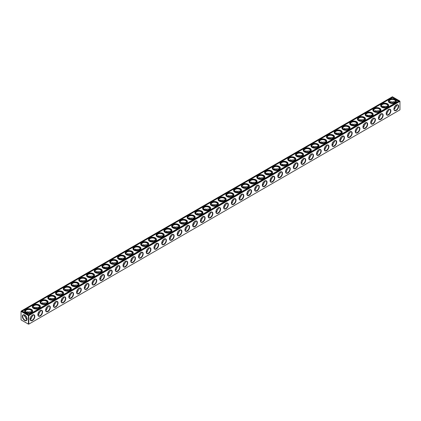 <?xml version="1.0" encoding="UTF-8"?>
<svg xmlns="http://www.w3.org/2000/svg" width="421" height="421" viewBox="0 0 421 421"><rect width="100%" height="100%" fill="white"/><g stroke="black" fill="none" stroke-linecap="round" stroke-linejoin="round"><path stroke-width="0.63" d="M394.003 108.271A3.326 1.921 180 0 1 394.651 108.539M386.262 112.739A3.326 1.921 180 0 1 386.91 113.007M378.526 117.206A3.326 1.921 180 0 1 379.174 117.48M370.785 121.68A3.326 1.921 180 0 1 371.433 121.948M363.044 126.147A3.326 1.921 180 0 1 363.691 126.416M355.303 130.615A3.326 1.921 180 0 1 355.95 130.884M347.562 135.083A3.326 1.921 180 0 1 348.209 135.351M339.821 139.551A3.326 1.921 180 0 1 340.468 139.819M332.085 144.019A3.326 1.921 180 0 1 332.732 144.292M324.344 148.492A3.326 1.921 180 0 1 324.991 148.76M316.603 152.96A3.326 1.921 180 0 1 317.25 153.228M308.861 157.428A3.326 1.921 180 0 1 309.509 157.696M301.12 161.896A3.326 1.921 180 0 1 301.768 162.164M293.379 166.363A3.326 1.921 180 0 1 294.026 166.637M285.643 170.831A3.326 1.921 180 0 1 286.291 171.105M277.902 175.304A3.326 1.921 180 0 1 278.549 175.573M270.161 179.772A3.326 1.921 180 0 1 270.808 180.041M262.42 184.24A3.326 1.921 180 0 1 263.067 184.509M254.679 188.708A3.326 1.921 180 0 1 255.326 188.976M246.943 193.176A3.326 1.921 180 0 1 247.585 193.45M239.202 197.649A3.326 1.921 180 0 1 239.849 197.917M231.461 202.117A3.326 1.921 180 0 1 232.108 202.385M223.719 206.585A3.326 1.921 180 0 1 224.367 206.853M215.978 211.053A3.326 1.921 180 0 1 216.626 211.321M208.237 215.52A3.326 1.921 180 0 1 208.884 215.789M200.501 219.988A3.326 1.921 180 0 1 201.149 220.262M192.76 224.461A3.326 1.921 180 0 1 193.407 224.73M185.019 228.929A3.326 1.921 180 0 1 185.666 229.198M177.278 233.397A3.326 1.921 180 0 1 177.925 233.666M169.537 237.865A3.326 1.921 180 0 1 170.184 238.133M161.796 242.333A3.326 1.921 180 0 1 162.443 242.601M154.06 246.801A3.326 1.921 180 0 1 154.707 247.074M146.319 251.274A3.326 1.921 180 0 1 146.966 251.542M138.577 255.742A3.326 1.921 180 0 1 139.225 256.01M130.836 260.21A3.326 1.921 180 0 1 131.484 260.478M123.095 264.677A3.326 1.921 180 0 1 123.742 264.946M115.354 269.145A3.326 1.921 180 0 1 116.001 269.419M107.618 273.613A3.326 1.921 180 0 1 108.265 273.887M99.877 278.086A3.326 1.921 180 0 1 100.524 278.355M92.136 282.554A3.326 1.921 180 0 1 92.783 282.823M84.395 287.022A3.326 1.921 180 0 1 85.042 287.29M76.654 291.49A3.326 1.921 180 0 1 77.301 291.758M68.912 295.958A3.326 1.921 180 0 1 69.56 296.231M61.177 300.431A3.326 1.921 180 0 1 61.824 300.699M53.435 304.899A3.326 1.921 180 0 1 54.083 305.167M45.694 309.367A3.326 1.921 180 0 1 46.342 309.635M37.953 313.834A3.326 1.921 180 0 1 38.6 314.103M26.349 318.571A3.326 1.921 180 0 1 26.997 318.302M30.212 318.302A3.326 1.921 180 0 1 30.859 318.571M28.791 315.624L399.95 101.335L399.95 109.844L28.791 324.133L28.791 315.624L28.418 315.624L28.418 324.133L28.791 324.133M28.418 315.624L21.05 311.372L21.05 319.876L28.418 324.133M394.014 108.234A3.063 1.768 180 0 1 394.561 108.486A3.063 1.768 180 0 1 395.019 108.823M386.273 112.702A3.063 1.768 180 0 1 386.82 112.954A3.063 1.768 180 0 1 387.283 113.296M378.532 117.175A3.063 1.768 180 0 1 379.084 117.422A3.063 1.768 180 0 1 379.542 117.764M370.79 121.643A3.063 1.768 180 0 1 371.343 121.895A3.063 1.768 180 0 1 371.801 122.232M363.049 126.111A3.063 1.768 180 0 1 363.602 126.363A3.063 1.768 180 0 1 364.06 126.7M355.313 130.578A3.063 1.768 180 0 1 355.861 130.831A3.063 1.768 180 0 1 356.319 131.168M347.572 135.046A3.063 1.768 180 0 1 348.12 135.299A3.063 1.768 180 0 1 348.577 135.636M339.831 139.514A3.063 1.768 180 0 1 340.384 139.767A3.063 1.768 180 0 1 340.842 140.109M332.09 143.987A3.063 1.768 180 0 1 332.643 144.235A3.063 1.768 180 0 1 333.1 144.577M324.349 148.455A3.063 1.768 180 0 1 324.901 148.708A3.063 1.768 180 0 1 325.359 149.045M316.608 152.923A3.063 1.768 180 0 1 317.16 153.176A3.063 1.768 180 0 1 317.618 153.512M308.872 157.391A3.063 1.768 180 0 1 309.419 157.643A3.063 1.768 180 0 1 309.877 157.98M301.131 161.859A3.063 1.768 180 0 1 301.678 162.111A3.063 1.768 180 0 1 302.136 162.448M293.39 166.327A3.063 1.768 180 0 1 293.942 166.579A3.063 1.768 180 0 1 294.4 166.921M285.648 170.8A3.063 1.768 180 0 1 286.201 171.047A3.063 1.768 180 0 1 286.659 171.389M277.907 175.268A3.063 1.768 180 0 1 278.46 175.52A3.063 1.768 180 0 1 278.918 175.857M270.171 179.735A3.063 1.768 180 0 1 270.719 179.988A3.063 1.768 180 0 1 271.177 180.325M262.43 184.203A3.063 1.768 180 0 1 262.978 184.456A3.063 1.768 180 0 1 263.435 184.793M254.689 188.671A3.063 1.768 180 0 1 255.237 188.924A3.063 1.768 180 0 1 255.7 189.266M246.948 193.139A3.063 1.768 180 0 1 247.501 193.392A3.063 1.768 180 0 1 247.958 193.734M239.207 197.612A3.063 1.768 180 0 1 239.76 197.865A3.063 1.768 180 0 1 240.217 198.202M231.466 202.08A3.063 1.768 180 0 1 232.018 202.333A3.063 1.768 180 0 1 232.476 202.669M223.73 206.548A3.063 1.768 180 0 1 224.277 206.8A3.063 1.768 180 0 1 224.735 207.137M215.989 211.016A3.063 1.768 180 0 1 216.536 211.268A3.063 1.768 180 0 1 216.994 211.605M208.248 215.484A3.063 1.768 180 0 1 208.795 215.736A3.063 1.768 180 0 1 209.258 216.078M200.507 219.957A3.063 1.768 180 0 1 201.059 220.204A3.063 1.768 180 0 1 201.517 220.546M192.765 224.425A3.063 1.768 180 0 1 193.318 224.677A3.063 1.768 180 0 1 193.776 225.014M185.024 228.892A3.063 1.768 180 0 1 185.577 229.145A3.063 1.768 180 0 1 186.035 229.482M177.288 233.36A3.063 1.768 180 0 1 177.836 233.613A3.063 1.768 180 0 1 178.293 233.95M169.547 237.828A3.063 1.768 180 0 1 170.095 238.081A3.063 1.768 180 0 1 170.552 238.418M161.806 242.296A3.063 1.768 180 0 1 162.353 242.549A3.063 1.768 180 0 1 162.816 242.891M154.065 246.769A3.063 1.768 180 0 1 154.618 247.016A3.063 1.768 180 0 1 155.075 247.359M146.324 251.237A3.063 1.768 180 0 1 146.876 251.49A3.063 1.768 180 0 1 147.334 251.826M138.583 255.705A3.063 1.768 180 0 1 139.135 255.957A3.063 1.768 180 0 1 139.593 256.294M130.847 260.173A3.063 1.768 180 0 1 131.394 260.425A3.063 1.768 180 0 1 131.852 260.762M123.106 264.641A3.063 1.768 180 0 1 123.653 264.893A3.063 1.768 180 0 1 124.111 265.23M115.365 269.108A3.063 1.768 180 0 1 115.912 269.361A3.063 1.768 180 0 1 116.375 269.703M107.623 273.582A3.063 1.768 180 0 1 108.176 273.834A3.063 1.768 180 0 1 108.634 274.171M99.882 278.049A3.063 1.768 180 0 1 100.435 278.302A3.063 1.768 180 0 1 100.893 278.639M92.141 282.517A3.063 1.768 180 0 1 92.694 282.77A3.063 1.768 180 0 1 93.152 283.107M84.405 286.985A3.063 1.768 180 0 1 84.953 287.238A3.063 1.768 180 0 1 85.41 287.575M76.664 291.453A3.063 1.768 180 0 1 77.211 291.706A3.063 1.768 180 0 1 77.669 292.048M68.923 295.926A3.063 1.768 180 0 1 69.476 296.173A3.063 1.768 180 0 1 69.933 296.516M61.182 300.394A3.063 1.768 180 0 1 61.734 300.647A3.063 1.768 180 0 1 62.192 300.983M53.441 304.862A3.063 1.768 180 0 1 53.993 305.114A3.063 1.768 180 0 1 54.451 305.451M45.7 309.33A3.063 1.768 180 0 1 46.252 309.582A3.063 1.768 180 0 1 46.71 309.919M37.964 313.798A3.063 1.768 180 0 1 38.511 314.05A3.063 1.768 180 0 1 38.969 314.387M25.981 318.86A3.063 1.768 180 0 1 26.439 318.518A3.063 1.768 180 0 1 26.986 318.265M30.223 318.265A3.063 1.768 180 0 1 30.77 318.518A3.063 1.768 180 0 1 31.228 318.86M30.123 319.107A3.326 1.921 -60 0 1 32.475 315.034A3.326 1.921 -60 0 1 34.827 316.392A3.326 1.921 -60 0 1 32.475 320.47A3.326 1.921 -60 0 1 30.123 319.107M37.864 314.64A3.326 1.921 -60 0 1 40.216 310.566A3.326 1.921 -60 0 1 42.568 311.924A3.326 1.921 -60 0 1 40.216 315.997A3.326 1.921 -60 0 1 37.864 314.64M45.6 310.172A3.326 1.921 -60 0 1 47.957 306.099A3.326 1.921 -60 0 1 50.309 307.456A3.326 1.921 -60 0 1 47.957 311.529A3.326 1.921 -60 0 1 45.6 310.172M53.341 305.704A3.326 1.921 -60 0 1 55.693 301.625A3.326 1.921 -60 0 1 58.051 302.988A3.326 1.921 -60 0 1 55.693 307.062A3.326 1.921 -60 0 1 53.341 305.704M61.082 301.236A3.326 1.921 -60 0 1 63.434 297.158A3.326 1.921 -60 0 1 65.787 298.515A3.326 1.921 -60 0 1 63.434 302.594A3.326 1.921 -60 0 1 61.082 301.236M68.823 296.763A3.326 1.921 -60 0 1 71.175 292.69A3.326 1.921 -60 0 1 73.528 294.047A3.326 1.921 -60 0 1 71.175 298.126A3.326 1.921 -60 0 1 68.823 296.763M76.564 292.295A3.326 1.921 -60 0 1 78.916 288.222A3.326 1.921 -60 0 1 81.269 289.58A3.326 1.921 -60 0 1 78.916 293.653A3.326 1.921 -60 0 1 76.564 292.295M84.305 287.827A3.326 1.921 -60 0 1 86.658 283.754A3.326 1.921 -60 0 1 89.01 285.112A3.326 1.921 -60 0 1 86.658 289.185A3.326 1.921 -60 0 1 84.305 287.827M92.041 283.359A3.326 1.921 -60 0 1 94.399 279.281A3.326 1.921 -60 0 1 96.751 280.644A3.326 1.921 -60 0 1 94.399 284.717A3.326 1.921 -60 0 1 92.041 283.359M99.782 278.891A3.326 1.921 -60 0 1 102.135 274.813A3.326 1.921 -60 0 1 104.492 276.171A3.326 1.921 -60 0 1 102.135 280.249A3.326 1.921 -60 0 1 99.782 278.891M107.523 274.424A3.326 1.921 -60 0 1 109.876 270.345A3.326 1.921 -60 0 1 112.228 271.703A3.326 1.921 -60 0 1 109.876 275.781A3.326 1.921 -60 0 1 107.523 274.424M115.265 269.95A3.326 1.921 -60 0 1 117.617 265.877A3.326 1.921 -60 0 1 119.969 267.235A3.326 1.921 -60 0 1 117.617 271.313A3.326 1.921 -60 0 1 115.265 269.95M123.006 265.483A3.326 1.921 -60 0 1 125.358 261.409A3.326 1.921 -60 0 1 127.71 262.767A3.326 1.921 -60 0 1 125.358 266.84A3.326 1.921 -60 0 1 123.006 265.483M130.747 261.015A3.326 1.921 -60 0 1 133.099 256.942A3.326 1.921 -60 0 1 135.451 258.299A3.326 1.921 -60 0 1 133.099 262.372A3.326 1.921 -60 0 1 130.747 261.015M138.483 256.547A3.326 1.921 -60 0 1 140.84 252.468A3.326 1.921 -60 0 1 143.193 253.831A3.326 1.921 -60 0 1 140.84 257.905A3.326 1.921 -60 0 1 138.483 256.547M146.224 252.079A3.326 1.921 -60 0 1 148.576 248.001A3.326 1.921 -60 0 1 150.934 249.358A3.326 1.921 -60 0 1 148.576 253.437A3.326 1.921 -60 0 1 146.224 252.079M153.965 247.611A3.326 1.921 -60 0 1 156.317 243.533A3.326 1.921 -60 0 1 158.67 244.89A3.326 1.921 -60 0 1 156.317 248.969A3.326 1.921 -60 0 1 153.965 247.611M161.706 243.138A3.326 1.921 -60 0 1 164.058 239.065A3.326 1.921 -60 0 1 166.411 240.423A3.326 1.921 -60 0 1 164.058 244.501A3.326 1.921 -60 0 1 161.706 243.138M169.447 238.67A3.326 1.921 -60 0 1 171.8 234.597A3.326 1.921 -60 0 1 174.152 235.955A3.326 1.921 -60 0 1 171.8 240.028A3.326 1.921 -60 0 1 169.447 238.67M177.188 234.202A3.326 1.921 -60 0 1 179.541 230.129A3.326 1.921 -60 0 1 181.893 231.487A3.326 1.921 -60 0 1 179.541 235.56A3.326 1.921 -60 0 1 177.188 234.202M184.924 229.734A3.326 1.921 -60 0 1 187.282 225.656A3.326 1.921 -60 0 1 189.634 227.019A3.326 1.921 -60 0 1 187.282 231.092A3.326 1.921 -60 0 1 184.924 229.734M192.665 225.267A3.326 1.921 -60 0 1 195.018 221.188A3.326 1.921 -60 0 1 197.37 222.546A3.326 1.921 -60 0 1 195.018 226.624A3.326 1.921 -60 0 1 192.665 225.267M200.407 220.793A3.326 1.921 -60 0 1 202.759 216.72A3.326 1.921 -60 0 1 205.111 218.078A3.326 1.921 -60 0 1 202.759 222.156A3.326 1.921 -60 0 1 200.407 220.793M208.148 216.326A3.326 1.921 -60 0 1 210.5 212.252A3.326 1.921 -60 0 1 212.852 213.61A3.326 1.921 -60 0 1 210.5 217.683A3.326 1.921 -60 0 1 208.148 216.326M215.889 211.858A3.326 1.921 -60 0 1 218.241 207.785A3.326 1.921 -60 0 1 220.593 209.142A3.326 1.921 -60 0 1 218.241 213.215A3.326 1.921 -60 0 1 215.889 211.858M223.63 207.39A3.326 1.921 -60 0 1 225.982 203.317A3.326 1.921 -60 0 1 228.335 204.674A3.326 1.921 -60 0 1 225.982 208.748A3.326 1.921 -60 0 1 223.63 207.39M231.366 202.922A3.326 1.921 -60 0 1 233.718 198.844A3.326 1.921 -60 0 1 236.076 200.201A3.326 1.921 -60 0 1 233.718 204.28A3.326 1.921 -60 0 1 231.366 202.922M239.107 198.454A3.326 1.921 -60 0 1 241.459 194.376A3.326 1.921 -60 0 1 243.812 195.733A3.326 1.921 -60 0 1 241.459 199.812A3.326 1.921 -60 0 1 239.107 198.454M246.848 193.981A3.326 1.921 -60 0 1 249.2 189.908A3.326 1.921 -60 0 1 251.553 191.266A3.326 1.921 -60 0 1 249.2 195.344A3.326 1.921 -60 0 1 246.848 193.981M254.589 189.513A3.326 1.921 -60 0 1 256.942 185.44A3.326 1.921 -60 0 1 259.294 186.798A3.326 1.921 -60 0 1 256.942 190.871A3.326 1.921 -60 0 1 254.589 189.513M262.33 185.045A3.326 1.921 -60 0 1 264.683 180.972A3.326 1.921 -60 0 1 267.035 182.33A3.326 1.921 -60 0 1 264.683 186.403A3.326 1.921 -60 0 1 262.33 185.045M270.066 180.577A3.326 1.921 -60 0 1 272.424 176.499A3.326 1.921 -60 0 1 274.776 177.862A3.326 1.921 -60 0 1 272.424 181.935A3.326 1.921 -60 0 1 270.066 180.577M277.807 176.11A3.326 1.921 -60 0 1 280.16 172.031A3.326 1.921 -60 0 1 282.517 173.389A3.326 1.921 -60 0 1 280.16 177.467A3.326 1.921 -60 0 1 277.807 176.11M285.549 171.642A3.326 1.921 -60 0 1 287.901 167.563A3.326 1.921 -60 0 1 290.253 168.921A3.326 1.921 -60 0 1 287.901 172.999A3.326 1.921 -60 0 1 285.549 171.642M293.29 167.169A3.326 1.921 -60 0 1 295.642 163.095A3.326 1.921 -60 0 1 297.994 164.453A3.326 1.921 -60 0 1 295.642 168.532A3.326 1.921 -60 0 1 293.29 167.169M301.031 162.701A3.326 1.921 -60 0 1 303.383 158.628A3.326 1.921 -60 0 1 305.735 159.985A3.326 1.921 -60 0 1 303.383 164.058A3.326 1.921 -60 0 1 301.031 162.701M308.772 158.233A3.326 1.921 -60 0 1 311.124 154.16A3.326 1.921 -60 0 1 313.477 155.517A3.326 1.921 -60 0 1 311.124 159.591A3.326 1.921 -60 0 1 308.772 158.233M316.508 153.765A3.326 1.921 -60 0 1 318.865 149.687A3.326 1.921 -60 0 1 321.218 151.05A3.326 1.921 -60 0 1 318.865 155.123A3.326 1.921 -60 0 1 316.508 153.765M324.249 149.297A3.326 1.921 -60 0 1 326.601 145.219A3.326 1.921 -60 0 1 328.959 146.576A3.326 1.921 -60 0 1 326.601 150.655A3.326 1.921 -60 0 1 324.249 149.297M331.99 144.829A3.326 1.921 -60 0 1 334.342 140.751A3.326 1.921 -60 0 1 336.695 142.109A3.326 1.921 -60 0 1 334.342 146.187A3.326 1.921 -60 0 1 331.99 144.829M339.731 140.356A3.326 1.921 -60 0 1 342.084 136.283A3.326 1.921 -60 0 1 344.436 137.641A3.326 1.921 -60 0 1 342.084 141.719A3.326 1.921 -60 0 1 339.731 140.356M347.472 135.888A3.326 1.921 -60 0 1 349.825 131.815A3.326 1.921 -60 0 1 352.177 133.173A3.326 1.921 -60 0 1 349.825 137.246A3.326 1.921 -60 0 1 347.472 135.888M355.213 131.42A3.326 1.921 -60 0 1 357.566 127.347A3.326 1.921 -60 0 1 359.918 128.705A3.326 1.921 -60 0 1 357.566 132.778A3.326 1.921 -60 0 1 355.213 131.42M362.949 126.953A3.326 1.921 -60 0 1 365.307 122.874A3.326 1.921 -60 0 1 367.659 124.237A3.326 1.921 -60 0 1 365.307 128.31A3.326 1.921 -60 0 1 362.949 126.953M370.69 122.485A3.326 1.921 -60 0 1 373.043 118.406A3.326 1.921 -60 0 1 375.4 119.764A3.326 1.921 -60 0 1 373.043 123.842A3.326 1.921 -60 0 1 370.69 122.485M378.432 118.012A3.326 1.921 -60 0 1 380.784 113.938A3.326 1.921 -60 0 1 383.136 115.296A3.326 1.921 -60 0 1 380.784 119.375A3.326 1.921 -60 0 1 378.432 118.012M386.173 113.544A3.326 1.921 -60 0 1 388.525 109.471A3.326 1.921 -60 0 1 390.877 110.828A3.326 1.921 -60 0 1 388.525 114.901A3.326 1.921 -60 0 1 386.173 113.544M393.914 109.076A3.326 1.921 -60 0 1 396.266 105.003A3.326 1.921 -60 0 1 398.619 106.36A3.326 1.921 -60 0 1 396.266 110.434A3.326 1.921 -60 0 1 393.914 109.076M399.95 101.335L399.766 101.014L28.607 315.518M22.381 316.392A3.326 1.921 60 0 1 24.734 315.034A3.326 1.921 60 0 1 27.086 319.107A3.326 1.921 60 0 1 24.734 320.47A3.326 1.921 60 0 1 22.381 316.392M21.05 311.372L21.234 311.045L28.607 315.303M390.877 102.003A3.326 1.921 -60 0 1 390.788 102.698M383.136 106.471A3.326 1.921 -60 0 1 383.047 107.166M375.395 110.939A3.326 1.921 -60 0 1 375.306 111.633M367.654 115.407A3.326 1.921 -60 0 1 367.565 116.101M359.918 119.874A3.326 1.921 -60 0 1 359.823 120.569M352.177 124.348A3.326 1.921 -60 0 1 352.088 125.042M344.436 128.815A3.326 1.921 -60 0 1 344.346 129.51M336.695 133.283A3.326 1.921 -60 0 1 336.605 133.978M328.954 137.751A3.326 1.921 -60 0 1 328.864 138.446M321.212 142.219A3.326 1.921 -60 0 1 321.123 142.914M313.477 146.687A3.326 1.921 -60 0 1 313.382 147.387M305.735 151.16A3.326 1.921 -60 0 1 305.646 151.855M297.994 155.628A3.326 1.921 -60 0 1 297.905 156.323M290.253 160.096A3.326 1.921 -60 0 1 290.164 160.79M282.512 164.564A3.326 1.921 -60 0 1 282.423 165.258M274.771 169.031A3.326 1.921 -60 0 1 274.681 169.726M267.035 173.499A3.326 1.921 -60 0 1 266.94 174.199M259.294 177.972A3.326 1.921 -60 0 1 259.204 178.667M251.553 182.44A3.326 1.921 -60 0 1 251.463 183.135M243.812 186.908A3.326 1.921 -60 0 1 243.722 187.603M236.07 191.376A3.326 1.921 -60 0 1 235.981 192.071M228.329 195.844A3.326 1.921 -60 0 1 228.24 196.539M220.593 200.317A3.326 1.921 -60 0 1 220.499 201.012M212.852 204.785A3.326 1.921 -60 0 1 212.763 205.48M205.111 209.253A3.326 1.921 -60 0 1 205.022 209.947M197.37 213.721A3.326 1.921 -60 0 1 197.281 214.415M189.629 218.189A3.326 1.921 -60 0 1 189.539 218.883M181.888 222.656A3.326 1.921 -60 0 1 181.798 223.351M174.152 227.13A3.326 1.921 -60 0 1 174.057 227.824M166.411 231.597A3.326 1.921 -60 0 1 166.321 232.292M158.67 236.065A3.326 1.921 -60 0 1 158.58 236.76M150.929 240.533A3.326 1.921 -60 0 1 150.839 241.228M143.187 245.001A3.326 1.921 -60 0 1 143.098 245.696M135.446 249.469A3.326 1.921 -60 0 1 135.357 250.169M127.71 253.942A3.326 1.921 -60 0 1 127.621 254.637M119.969 258.41A3.326 1.921 -60 0 1 119.88 259.104M112.228 262.878A3.326 1.921 -60 0 1 112.139 263.572M104.487 267.346A3.326 1.921 -60 0 1 104.397 268.04M96.746 271.813A3.326 1.921 -60 0 1 96.656 272.508M89.01 276.281A3.326 1.921 -60 0 1 88.915 276.981M81.269 280.754A3.326 1.921 -60 0 1 81.179 281.449M73.528 285.222A3.326 1.921 -60 0 1 73.438 285.917M65.787 289.69A3.326 1.921 -60 0 1 65.697 290.385M58.045 294.158A3.326 1.921 -60 0 1 57.956 294.853M50.304 298.626A3.326 1.921 -60 0 1 50.215 299.32M42.568 303.099A3.326 1.921 -60 0 1 42.474 303.794M34.827 307.567A3.326 1.921 -60 0 1 34.738 308.261M27.086 312.035A3.326 1.921 -60 0 1 26.997 312.729M25.386 315.518A3.326 1.921 -60 0 1 24.828 315.945M396.172 105.908A3.326 1.921 60 0 1 395.614 105.482M394.003 102.698A3.326 1.921 60 0 1 393.914 102.003M396.603 104.882L396.729 105.482L395.461 107.255L394.603 106.755M395.461 107.255L393.977 109.428M388.862 109.349L388.988 109.955L387.72 111.723L386.862 111.228M387.72 111.723L386.82 113.707L386.236 113.896M381.121 113.817L381.247 114.423L379.979 116.191L379.121 115.696M379.979 116.191L379.084 118.175L378.495 118.364M373.38 118.285L373.511 118.89L372.238 120.659L371.38 120.164M372.238 120.659L371.343 122.643L370.754 122.837M365.644 122.753L365.77 123.358L364.502 125.126L363.639 124.632M364.502 125.126L363.602 127.11L363.018 127.305M357.903 127.226L358.029 127.826L356.761 129.6L355.903 129.1M356.761 129.6L355.861 131.584L355.277 131.773M350.161 131.694L350.288 132.294L349.02 134.067L348.162 133.568M349.02 134.067L348.12 136.051L347.536 136.241M342.42 136.162L342.547 136.767L341.278 138.535L340.421 138.041M341.278 138.535L340.384 140.519L339.794 140.709M334.679 140.63L334.811 141.235L333.537 143.003L332.679 142.508M333.537 143.003L332.643 144.987L332.053 145.177M326.938 145.098L327.07 145.703L325.796 147.471L324.938 146.976M325.796 147.471L324.901 149.455L324.312 149.65M319.202 149.571L319.328 150.171L318.06 151.939L317.197 151.444M318.06 151.939L317.16 153.923L316.576 154.118M311.461 154.039L311.587 154.639L310.319 156.412L309.461 155.912M310.319 156.412L309.419 158.396L308.835 158.585M303.72 158.506L303.846 159.106L302.578 160.88L301.72 160.385M302.578 160.88L301.678 162.864L301.094 163.053M295.979 162.974L296.105 163.58L294.837 165.348L293.979 164.853M294.837 165.348L293.942 167.332L293.353 167.521M288.238 167.442L288.369 168.047L287.096 169.816L286.238 169.321M287.096 169.816L286.201 171.8L285.612 171.989M280.497 171.91L280.628 172.515L279.355 174.283L278.497 173.789M279.355 174.283L278.46 176.267L277.871 176.462M272.761 176.383L272.887 176.983L271.619 178.751L270.756 178.257M271.619 178.751L270.719 180.741L270.135 180.93M265.019 180.851L265.146 181.451L263.878 183.224L263.02 182.725M263.878 183.224L262.978 185.208L262.394 185.398M257.278 185.319L257.405 185.924L256.136 187.692L255.279 187.198M256.136 187.692L255.237 189.676L254.652 189.866M249.537 189.787L249.664 190.392L248.395 192.16L247.537 191.666M248.395 192.16L247.501 194.144L246.911 194.334M241.796 194.255L241.928 194.86L240.654 196.628L239.796 196.133M240.654 196.628L239.76 198.612L239.17 198.801M234.055 198.723L234.187 199.328L232.913 201.096L232.055 200.601M232.913 201.096L232.018 203.08L231.429 203.275M226.319 203.196L226.445 203.796L225.177 205.564L224.314 205.069M225.177 205.564L224.277 207.553L223.693 207.742M218.578 207.664L218.704 208.263L217.436 210.037L216.578 209.537M217.436 210.037L216.536 212.021L215.952 212.21M210.837 212.131L210.963 212.737L209.695 214.505L208.837 214.01M209.695 214.505L208.795 216.489L208.211 216.678M203.096 216.599L203.222 217.204L201.954 218.973L201.096 218.478M201.954 218.973L201.059 220.957L200.47 221.146M195.355 221.067L195.486 221.672L194.213 223.44L193.355 222.946M194.213 223.44L193.318 225.424L192.729 225.619M187.613 225.535L187.745 226.14L186.477 227.908L185.614 227.414M186.477 227.908L185.577 229.892L184.993 230.087M179.878 230.008L180.004 230.608L178.736 232.381L177.878 231.882M178.736 232.381L177.836 234.365L177.252 234.555M172.136 234.476L172.263 235.076L170.994 236.849L170.137 236.355M170.994 236.849L170.095 238.833L169.51 239.023M164.395 238.944L164.522 239.549L163.253 241.317L162.395 240.823M163.253 241.317L162.353 243.301L161.769 243.491M156.654 243.412L156.78 244.017L155.512 245.785L154.654 245.29M155.512 245.785L154.618 247.769L154.028 247.958M148.913 247.88L149.045 248.485L147.771 250.253L146.913 249.758M147.771 250.253L146.876 252.237L146.287 252.432M141.177 252.353L141.303 252.953L140.035 254.721L139.172 254.226M140.035 254.721L139.135 256.705L138.551 256.899M133.436 256.821L133.562 257.42L132.294 259.194L131.436 258.694M132.294 259.194L131.394 261.178L130.81 261.367M125.695 261.288L125.821 261.894L124.553 263.662L123.695 263.167M124.553 263.662L123.653 265.646L123.069 265.835M117.954 265.756L118.08 266.361L116.812 268.13L115.954 267.635M116.812 268.13L115.912 270.114L115.328 270.303M110.213 270.224L110.339 270.829L109.071 272.598L108.213 272.103M109.071 272.598L108.176 274.581L107.587 274.771M102.471 274.692L102.603 275.297L101.329 277.065L100.472 276.571M101.329 277.065L100.435 279.049L99.845 279.244M94.736 279.165L94.862 279.765L93.594 281.533L92.731 281.039M93.594 281.533L92.694 283.522L92.11 283.712M86.994 283.633L87.121 284.233L85.852 286.006L84.995 285.506M85.852 286.006L84.953 287.99L84.368 288.18M79.253 288.101L79.38 288.706L78.111 290.474L77.254 289.98M78.111 290.474L77.211 292.458L76.627 292.648M71.512 292.569L71.638 293.174L70.37 294.942L69.512 294.447M70.37 294.942L69.476 296.926L68.886 297.115M63.771 297.037L63.903 297.642L62.629 299.41L61.771 298.915M62.629 299.41L61.734 301.394L61.145 301.589M56.03 301.504L56.161 302.11L54.888 303.878L54.03 303.383M54.888 303.878L53.993 305.862L53.404 306.056M48.294 305.978L48.42 306.577L47.152 308.351L46.289 307.851M47.152 308.351L46.252 310.335L45.668 310.524M40.553 310.445L40.679 311.045L39.411 312.819L38.553 312.319M39.411 312.819L38.511 314.803L37.927 314.992M27.023 319.46L26.439 319.271L25.539 317.287L26.397 316.792M32.812 314.913L32.938 315.518L31.67 317.287L30.812 316.792M31.67 317.287L30.77 319.271L30.186 319.46M32.38 315.092A3.063 1.768 -60 0 1 33.822 314.987A3.063 1.768 -60 0 1 33.822 318.529A3.063 1.768 -60 0 1 30.754 320.297A3.063 1.768 -60 0 1 30.123 318.997M40.121 310.624A3.063 1.768 -60 0 1 41.563 310.519A3.063 1.768 -60 0 1 41.563 314.061A3.063 1.768 -60 0 1 38.495 315.829A3.063 1.768 -60 0 1 37.864 314.529M47.862 306.151A3.063 1.768 -60 0 1 49.304 306.051A3.063 1.768 -60 0 1 49.304 309.593A3.063 1.768 -60 0 1 46.236 311.361A3.063 1.768 -60 0 1 45.605 310.061M55.598 301.683A3.063 1.768 -60 0 1 57.04 301.583A3.063 1.768 -60 0 1 57.04 305.12A3.063 1.768 -60 0 1 53.977 306.893A3.063 1.768 -60 0 1 53.346 305.593M63.339 297.215A3.063 1.768 -60 0 1 64.781 297.115A3.063 1.768 -60 0 1 64.781 300.652A3.063 1.768 -60 0 1 61.719 302.425A3.063 1.768 -60 0 1 61.082 301.126M71.081 292.748A3.063 1.768 -60 0 1 72.523 292.648A3.063 1.768 -60 0 1 72.523 296.184A3.063 1.768 -60 0 1 69.46 297.952A3.063 1.768 -60 0 1 68.823 296.652M78.822 288.28A3.063 1.768 -60 0 1 80.264 288.175A3.063 1.768 -60 0 1 80.264 291.716A3.063 1.768 -60 0 1 77.196 293.484A3.063 1.768 -60 0 1 76.564 292.185M86.563 283.807A3.063 1.768 -60 0 1 88.005 283.707A3.063 1.768 -60 0 1 88.005 287.248A3.063 1.768 -60 0 1 84.937 289.017A3.063 1.768 -60 0 1 84.305 287.717M94.304 279.339A3.063 1.768 -60 0 1 95.741 279.239A3.063 1.768 -60 0 1 95.741 282.78A3.063 1.768 -60 0 1 92.678 284.549A3.063 1.768 -60 0 1 92.046 283.249M102.04 274.871A3.063 1.768 -60 0 1 103.482 274.771A3.063 1.768 -60 0 1 103.482 278.307A3.063 1.768 -60 0 1 100.419 280.081A3.063 1.768 -60 0 1 99.788 278.781M109.781 270.403A3.063 1.768 -60 0 1 111.223 270.303A3.063 1.768 -60 0 1 111.223 273.839A3.063 1.768 -60 0 1 108.16 275.608A3.063 1.768 -60 0 1 107.523 274.313M117.522 265.935A3.063 1.768 -60 0 1 118.964 265.835A3.063 1.768 -60 0 1 118.964 269.372A3.063 1.768 -60 0 1 115.901 271.14A3.063 1.768 -60 0 1 115.265 269.84M125.263 261.467A3.063 1.768 -60 0 1 126.705 261.362A3.063 1.768 -60 0 1 126.705 264.904A3.063 1.768 -60 0 1 123.637 266.672A3.063 1.768 -60 0 1 123.006 265.372M133.004 256.994A3.063 1.768 -60 0 1 134.446 256.894A3.063 1.768 -60 0 1 134.446 260.436A3.063 1.768 -60 0 1 131.378 262.204A3.063 1.768 -60 0 1 130.747 260.904M140.746 252.526A3.063 1.768 -60 0 1 142.182 252.426A3.063 1.768 -60 0 1 142.182 255.968A3.063 1.768 -60 0 1 139.119 257.736A3.063 1.768 -60 0 1 138.488 256.436M148.481 248.058A3.063 1.768 -60 0 1 149.923 247.958A3.063 1.768 -60 0 1 149.923 251.495A3.063 1.768 -60 0 1 146.861 253.268A3.063 1.768 -60 0 1 146.229 251.969M156.223 243.591A3.063 1.768 -60 0 1 157.665 243.491A3.063 1.768 -60 0 1 157.665 247.027A3.063 1.768 -60 0 1 154.602 248.795A3.063 1.768 -60 0 1 153.965 247.501M163.964 239.123A3.063 1.768 -60 0 1 165.406 239.017A3.063 1.768 -60 0 1 165.406 242.559A3.063 1.768 -60 0 1 162.343 244.327A3.063 1.768 -60 0 1 161.706 243.028M171.705 234.655A3.063 1.768 -60 0 1 173.147 234.55A3.063 1.768 -60 0 1 173.147 238.091A3.063 1.768 -60 0 1 170.079 239.859A3.063 1.768 -60 0 1 169.447 238.56M179.446 230.182A3.063 1.768 -60 0 1 180.888 230.082A3.063 1.768 -60 0 1 180.888 233.623A3.063 1.768 -60 0 1 177.82 235.392A3.063 1.768 -60 0 1 177.188 234.092M187.182 225.714A3.063 1.768 -60 0 1 188.624 225.614A3.063 1.768 -60 0 1 188.624 229.15A3.063 1.768 -60 0 1 185.561 230.924A3.063 1.768 -60 0 1 184.93 229.624M194.923 221.246A3.063 1.768 -60 0 1 196.365 221.146A3.063 1.768 -60 0 1 196.365 224.682A3.063 1.768 -60 0 1 193.302 226.456A3.063 1.768 -60 0 1 192.671 225.156M202.664 216.778A3.063 1.768 -60 0 1 204.106 216.678A3.063 1.768 -60 0 1 204.106 220.215A3.063 1.768 -60 0 1 201.043 221.983A3.063 1.768 -60 0 1 200.407 220.683M210.405 212.31A3.063 1.768 -60 0 1 211.847 212.205A3.063 1.768 -60 0 1 211.847 215.747A3.063 1.768 -60 0 1 208.779 217.515A3.063 1.768 -60 0 1 208.148 216.215M218.146 207.842A3.063 1.768 -60 0 1 219.588 207.737A3.063 1.768 -60 0 1 219.588 211.279A3.063 1.768 -60 0 1 216.52 213.047A3.063 1.768 -60 0 1 215.889 211.747M225.888 203.369A3.063 1.768 -60 0 1 227.329 203.269A3.063 1.768 -60 0 1 227.329 206.811A3.063 1.768 -60 0 1 224.261 208.579A3.063 1.768 -60 0 1 223.63 207.279M233.623 198.901A3.063 1.768 -60 0 1 235.065 198.801A3.063 1.768 -60 0 1 235.065 202.338A3.063 1.768 -60 0 1 232.003 204.111A3.063 1.768 -60 0 1 231.371 202.811M241.365 194.434A3.063 1.768 -60 0 1 242.806 194.334A3.063 1.768 -60 0 1 242.806 197.87A3.063 1.768 -60 0 1 239.744 199.638A3.063 1.768 -60 0 1 239.112 198.344M249.106 189.966A3.063 1.768 -60 0 1 250.548 189.866A3.063 1.768 -60 0 1 250.548 193.402A3.063 1.768 -60 0 1 247.485 195.17A3.063 1.768 -60 0 1 246.848 193.87M256.847 185.498A3.063 1.768 -60 0 1 258.289 185.393A3.063 1.768 -60 0 1 258.289 188.934A3.063 1.768 -60 0 1 255.221 190.702A3.063 1.768 -60 0 1 254.589 189.403M264.588 181.025A3.063 1.768 -60 0 1 266.03 180.925A3.063 1.768 -60 0 1 266.03 184.466A3.063 1.768 -60 0 1 262.962 186.235A3.063 1.768 -60 0 1 262.33 184.935M272.329 176.557A3.063 1.768 -60 0 1 273.771 176.457A3.063 1.768 -60 0 1 273.771 179.999A3.063 1.768 -60 0 1 270.703 181.767A3.063 1.768 -60 0 1 270.072 180.467M280.065 172.089A3.063 1.768 -60 0 1 281.507 171.989A3.063 1.768 -60 0 1 281.507 175.525A3.063 1.768 -60 0 1 278.444 177.299A3.063 1.768 -60 0 1 277.813 175.999M287.806 167.621A3.063 1.768 -60 0 1 289.248 167.521A3.063 1.768 -60 0 1 289.248 171.058A3.063 1.768 -60 0 1 286.185 172.826A3.063 1.768 -60 0 1 285.554 171.531M295.547 163.153A3.063 1.768 -60 0 1 296.989 163.048A3.063 1.768 -60 0 1 296.989 166.59A3.063 1.768 -60 0 1 293.926 168.358A3.063 1.768 -60 0 1 293.29 167.058M303.288 158.685A3.063 1.768 -60 0 1 304.73 158.58A3.063 1.768 -60 0 1 304.73 162.122A3.063 1.768 -60 0 1 301.662 163.89A3.063 1.768 -60 0 1 301.031 162.59M311.03 154.212A3.063 1.768 -60 0 1 312.471 154.112A3.063 1.768 -60 0 1 312.471 157.654A3.063 1.768 -60 0 1 309.403 159.422A3.063 1.768 -60 0 1 308.772 158.122M318.771 149.744A3.063 1.768 -60 0 1 320.213 149.644A3.063 1.768 -60 0 1 320.213 153.181A3.063 1.768 -60 0 1 317.145 154.954A3.063 1.768 -60 0 1 316.513 153.654M326.507 145.277A3.063 1.768 -60 0 1 327.948 145.177A3.063 1.768 -60 0 1 327.948 148.713A3.063 1.768 -60 0 1 324.886 150.486A3.063 1.768 -60 0 1 324.254 149.187M334.248 140.809A3.063 1.768 -60 0 1 335.69 140.709A3.063 1.768 -60 0 1 335.69 144.245A3.063 1.768 -60 0 1 332.627 146.013A3.063 1.768 -60 0 1 331.99 144.719M341.989 136.341A3.063 1.768 -60 0 1 343.431 136.236A3.063 1.768 -60 0 1 343.431 139.777A3.063 1.768 -60 0 1 340.368 141.545A3.063 1.768 -60 0 1 339.731 140.246M349.73 131.873A3.063 1.768 -60 0 1 351.172 131.768A3.063 1.768 -60 0 1 351.172 135.309A3.063 1.768 -60 0 1 348.104 137.078A3.063 1.768 -60 0 1 347.472 135.778M357.471 127.4A3.063 1.768 -60 0 1 358.913 127.3A3.063 1.768 -60 0 1 358.913 130.842A3.063 1.768 -60 0 1 355.845 132.61A3.063 1.768 -60 0 1 355.213 131.31M365.212 122.932A3.063 1.768 -60 0 1 366.649 122.832A3.063 1.768 -60 0 1 366.649 126.368A3.063 1.768 -60 0 1 363.586 128.142A3.063 1.768 -60 0 1 362.955 126.842M372.948 118.464A3.063 1.768 -60 0 1 374.39 118.364A3.063 1.768 -60 0 1 374.39 121.901A3.063 1.768 -60 0 1 371.327 123.674A3.063 1.768 -60 0 1 370.696 122.374M380.689 113.996A3.063 1.768 -60 0 1 382.131 113.896A3.063 1.768 -60 0 1 382.131 117.433A3.063 1.768 -60 0 1 379.068 119.201A3.063 1.768 -60 0 1 378.432 117.901M388.43 109.528A3.063 1.768 -60 0 1 389.872 109.423A3.063 1.768 -60 0 1 389.872 112.965A3.063 1.768 -60 0 1 386.81 114.733A3.063 1.768 -60 0 1 386.173 113.433M396.172 105.055A3.063 1.768 -60 0 1 397.613 104.955A3.063 1.768 -60 0 1 397.613 108.497A3.063 1.768 -60 0 1 394.545 110.265A3.063 1.768 -60 0 1 393.914 108.965M21.234 311.045L392.393 96.762L399.766 101.014M27.086 318.997A3.063 1.768 60 0 1 26.455 320.297A3.063 1.768 60 0 1 24.092 319.476A3.063 1.768 60 0 1 22.755 316.392A3.063 1.768 60 0 1 23.387 314.987A3.063 1.768 60 0 1 24.828 315.092M390.814 101.54A3.063 1.768 -60 0 1 390.877 102.103A3.063 1.768 -60 0 1 390.82 102.708M383.073 106.008A3.063 1.768 -60 0 1 383.136 106.576A3.063 1.768 -60 0 1 383.084 107.176M375.332 110.476A3.063 1.768 -60 0 1 375.4 111.044A3.063 1.768 -60 0 1 375.343 111.644M367.596 114.944A3.063 1.768 -60 0 1 367.659 115.512A3.063 1.768 -60 0 1 367.601 116.112M359.855 119.411A3.063 1.768 -60 0 1 359.918 119.98A3.063 1.768 -60 0 1 359.86 120.585M352.114 123.885A3.063 1.768 -60 0 1 352.177 124.448A3.063 1.768 -60 0 1 352.119 125.053M344.373 128.352A3.063 1.768 -60 0 1 344.436 128.915A3.063 1.768 -60 0 1 344.378 129.521M336.632 132.82A3.063 1.768 -60 0 1 336.695 133.389A3.063 1.768 -60 0 1 336.642 133.989M328.89 137.288A3.063 1.768 -60 0 1 328.959 137.856A3.063 1.768 -60 0 1 328.901 138.456M321.155 141.756A3.063 1.768 -60 0 1 321.218 142.324A3.063 1.768 -60 0 1 321.16 142.924M313.413 146.229A3.063 1.768 -60 0 1 313.477 146.792A3.063 1.768 -60 0 1 313.419 147.397M305.672 150.697A3.063 1.768 -60 0 1 305.735 151.26A3.063 1.768 -60 0 1 305.678 151.865M297.931 155.165A3.063 1.768 -60 0 1 297.994 155.733A3.063 1.768 -60 0 1 297.936 156.333M290.19 159.633A3.063 1.768 -60 0 1 290.253 160.201A3.063 1.768 -60 0 1 290.201 160.801M282.449 164.101A3.063 1.768 -60 0 1 282.517 164.669A3.063 1.768 -60 0 1 282.459 165.269M274.713 168.568A3.063 1.768 -60 0 1 274.776 169.137A3.063 1.768 -60 0 1 274.718 169.737M266.972 173.042A3.063 1.768 -60 0 1 267.035 173.605A3.063 1.768 -60 0 1 266.977 174.21M259.231 177.509A3.063 1.768 -60 0 1 259.294 178.072A3.063 1.768 -60 0 1 259.236 178.678M251.49 181.977A3.063 1.768 -60 0 1 251.553 182.546A3.063 1.768 -60 0 1 251.495 183.146M243.748 186.445A3.063 1.768 -60 0 1 243.812 187.013A3.063 1.768 -60 0 1 243.759 187.613M236.007 190.913A3.063 1.768 -60 0 1 236.076 191.481A3.063 1.768 -60 0 1 236.018 192.081M228.271 195.381A3.063 1.768 -60 0 1 228.335 195.949A3.063 1.768 -60 0 1 228.277 196.554M220.53 199.854A3.063 1.768 -60 0 1 220.593 200.417A3.063 1.768 -60 0 1 220.536 201.022M212.789 204.322A3.063 1.768 -60 0 1 212.852 204.885A3.063 1.768 -60 0 1 212.794 205.49M205.048 208.79A3.063 1.768 -60 0 1 205.111 209.358A3.063 1.768 -60 0 1 205.053 209.958M197.307 213.258A3.063 1.768 -60 0 1 197.37 213.826A3.063 1.768 -60 0 1 197.317 214.426M189.571 217.725A3.063 1.768 -60 0 1 189.634 218.294A3.063 1.768 -60 0 1 189.576 218.894M181.83 222.199A3.063 1.768 -60 0 1 181.893 222.762A3.063 1.768 -60 0 1 181.835 223.367M174.089 226.666A3.063 1.768 -60 0 1 174.152 227.229A3.063 1.768 -60 0 1 174.094 227.835M166.348 231.134A3.063 1.768 -60 0 1 166.411 231.697A3.063 1.768 -60 0 1 166.353 232.303M158.606 235.602A3.063 1.768 -60 0 1 158.67 236.17A3.063 1.768 -60 0 1 158.617 236.77M150.865 240.07A3.063 1.768 -60 0 1 150.934 240.638A3.063 1.768 -60 0 1 150.876 241.238M143.129 244.538A3.063 1.768 -60 0 1 143.193 245.106A3.063 1.768 -60 0 1 143.135 245.706M135.388 249.011A3.063 1.768 -60 0 1 135.451 249.574A3.063 1.768 -60 0 1 135.394 250.179M127.647 253.479A3.063 1.768 -60 0 1 127.71 254.042A3.063 1.768 -60 0 1 127.652 254.647M119.906 257.947A3.063 1.768 -60 0 1 119.969 258.515A3.063 1.768 -60 0 1 119.911 259.115M112.165 262.415A3.063 1.768 -60 0 1 112.228 262.983A3.063 1.768 -60 0 1 112.175 263.583M104.424 266.882A3.063 1.768 -60 0 1 104.492 267.451A3.063 1.768 -60 0 1 104.434 268.051M96.688 271.35A3.063 1.768 -60 0 1 96.751 271.919A3.063 1.768 -60 0 1 96.693 272.524M88.947 275.823A3.063 1.768 -60 0 1 89.01 276.387A3.063 1.768 -60 0 1 88.952 276.992M81.206 280.291A3.063 1.768 -60 0 1 81.269 280.854A3.063 1.768 -60 0 1 81.211 281.46M73.465 284.759A3.063 1.768 -60 0 1 73.528 285.327A3.063 1.768 -60 0 1 73.47 285.927M65.723 289.227A3.063 1.768 -60 0 1 65.787 289.795A3.063 1.768 -60 0 1 65.734 290.395M57.982 293.695A3.063 1.768 -60 0 1 58.051 294.263A3.063 1.768 -60 0 1 57.993 294.863M50.246 298.163A3.063 1.768 -60 0 1 50.309 298.731A3.063 1.768 -60 0 1 50.252 299.336M42.505 302.636A3.063 1.768 -60 0 1 42.568 303.199A3.063 1.768 -60 0 1 42.51 303.804M34.764 307.104A3.063 1.768 -60 0 1 34.827 307.667A3.063 1.768 -60 0 1 34.769 308.272M27.023 311.572A3.063 1.768 -60 0 1 27.086 312.14A3.063 1.768 -60 0 1 27.028 312.74M25.413 315.54A3.063 1.768 -60 0 1 24.918 315.892A3.063 1.768 -60 0 1 24.397 316.118M393.972 102.708A3.063 1.768 60 0 1 393.914 102.103A3.063 1.768 60 0 1 393.977 101.54M396.603 106.087A3.063 1.768 60 0 1 396.082 105.86A3.063 1.768 60 0 1 395.587 105.508M384.657 107.402L384.657 106.413L386.82 106.197L387.283 106.613M392.393 102.934L392.393 101.945L394.561 101.729L395.019 102.14M389.772 102.14L390.23 101.729L392.393 101.945M376.916 111.875L376.916 110.881L379.084 110.665L379.542 111.081M382.031 106.613L384.657 106.413M369.175 116.343L369.175 115.349L371.343 115.138L371.801 115.549M374.29 111.081L376.916 110.881M361.434 120.811L361.434 119.822L363.602 119.606L364.06 120.017M366.549 115.549L369.175 115.349M353.693 125.279L353.693 124.29L355.861 124.074L356.319 124.484M358.808 120.017L361.434 119.822M345.951 129.747L345.951 128.758L348.12 128.542L348.577 128.952M351.067 124.484L353.693 124.29M338.216 134.22L338.216 133.225L340.384 133.01L340.842 133.425M343.331 128.952L345.951 128.758M330.474 138.688L330.474 137.693L332.643 137.478L333.1 137.893M335.59 133.425L338.216 133.225M322.733 143.156L322.733 142.161L324.901 141.951L325.359 142.361M327.848 137.893L330.474 137.693M314.992 147.624L314.992 146.634L317.16 146.419L317.618 146.829M320.107 142.361L322.733 142.161M307.251 152.092L307.251 151.102L309.419 150.886L309.877 151.297M312.366 146.829L314.992 146.634M299.515 156.559L299.515 155.57L301.678 155.354L302.136 155.77M304.625 151.297L307.251 151.102M291.774 161.032L291.774 160.038L293.942 159.822L294.4 160.238M296.889 155.77L299.515 155.57M284.033 165.5L284.033 164.506L286.201 164.295L286.659 164.706M289.148 160.238L291.774 160.038M276.292 169.968L276.292 168.974L278.46 168.763L278.918 169.174M281.407 164.706L284.033 164.506M268.551 174.436L268.551 173.447L270.719 173.231L271.177 173.641M273.666 169.174L276.292 168.974M260.81 178.904L260.81 177.915L262.978 177.699L263.435 178.109M265.925 173.641L268.551 173.447M253.074 183.372L253.074 182.382L255.237 182.167L255.7 182.582M258.184 178.109L260.81 177.915M245.332 187.845L245.332 186.85L247.501 186.635L247.958 187.05M250.448 182.582L253.074 182.382M237.591 192.313L237.591 191.318L239.76 191.108L240.217 191.518M242.707 187.05L245.332 186.85M229.85 196.781L229.85 195.791L232.018 195.576L232.476 195.986M234.965 191.518L237.591 191.318M222.109 201.249L222.109 200.259L224.277 200.043L224.735 200.454M227.224 195.986L229.85 195.791M214.368 205.716L214.368 204.727L216.536 204.511L216.994 204.922M219.483 200.454L222.109 200.259M206.632 210.184L206.632 209.195L208.795 208.979L209.258 209.395M211.742 204.922L214.368 204.727M198.891 214.657L198.891 213.663L201.059 213.447L201.517 213.863M204.006 209.395L206.632 209.195M191.15 219.125L191.15 218.131L193.318 217.92L193.776 218.331M196.265 213.863L198.891 213.663M183.409 223.593L183.409 222.604L185.577 222.388L186.035 222.798M188.524 218.331L191.15 218.131M175.668 228.061L175.668 227.072L177.836 226.856L178.293 227.266M180.783 222.798L183.409 222.604M167.926 232.529L167.926 231.539L170.095 231.324L170.552 231.734M173.042 227.266L175.668 227.072M160.19 237.002L160.19 236.007L162.353 235.792L162.816 236.207M165.3 231.734L167.926 231.539M152.449 241.47L152.449 240.475L154.618 240.259L155.075 240.675M157.565 236.207L160.19 236.007M144.708 245.938L144.708 244.943L146.876 244.733L147.334 245.143M149.823 240.675L152.449 240.475M136.967 250.406L136.967 249.416L139.135 249.2L139.593 249.611M142.082 245.143L144.708 244.943M129.226 254.873L129.226 253.884L131.394 253.668L131.852 254.079M134.341 249.611L136.967 249.416M121.485 259.341L121.485 258.352L123.653 258.136L124.111 258.552M126.6 254.079L129.226 253.884M113.749 263.814L113.749 262.82L115.912 262.604L116.375 263.02M118.864 258.552L121.485 258.352M106.008 268.282L106.008 267.288L108.176 267.077L108.634 267.488M111.123 263.02L113.749 262.82M98.267 272.75L98.267 271.761L100.435 271.545L100.893 271.955M103.382 267.488L106.008 267.288M90.526 277.218L90.526 276.229L92.694 276.013L93.152 276.423M95.641 271.955L98.267 271.761M82.784 281.686L82.784 280.696L84.953 280.481L85.41 280.891M87.9 276.423L90.526 276.229M75.049 286.154L75.049 285.164L77.211 284.949L77.669 285.364M80.158 280.891L82.784 280.696M67.307 290.627L67.307 289.632L69.476 289.416L69.933 289.832M72.423 285.364L75.049 285.164M59.566 295.095L59.566 294.1L61.734 293.89L62.192 294.3M64.681 289.832L67.307 289.632M51.825 299.563L51.825 298.573L53.993 298.357L54.451 298.768M56.94 294.3L59.566 294.1M44.084 304.03L44.084 303.041L46.252 302.825L46.71 303.236M49.199 298.768L51.825 298.573M36.343 308.498L36.343 307.509L38.511 307.293L38.969 307.704M41.458 303.236L44.084 303.041M28.607 312.971L28.607 311.977L30.77 311.761L31.228 312.177M33.717 307.704L36.343 307.509M25.539 317.287L24.271 315.518L24.397 314.913M25.981 312.177L28.607 311.977M398.771 101.014L392.393 97.33L22.229 311.045L28.607 314.729L398.771 101.014M382.4 106.897A3.063 1.768 180 0 1 381.589 105.697A3.063 1.768 180 0 1 384.657 103.929A3.063 1.768 180 0 1 387.72 105.697A3.063 1.768 180 0 1 386.91 106.897M390.141 102.429A3.063 1.768 180 0 1 389.33 101.229A3.063 1.768 180 0 1 392.393 99.461A3.063 1.768 180 0 1 395.461 101.229A3.063 1.768 180 0 1 394.651 102.429M374.658 111.365A3.063 1.768 180 0 1 373.848 110.165A3.063 1.768 180 0 1 376.916 108.397A3.063 1.768 180 0 1 379.979 110.165A3.063 1.768 180 0 1 379.174 111.365M366.917 115.833A3.063 1.768 180 0 1 366.112 114.633A3.063 1.768 180 0 1 369.175 112.865A3.063 1.768 180 0 1 372.238 114.633A3.063 1.768 180 0 1 371.433 115.833M359.176 120.301A3.063 1.768 180 0 1 358.371 119.106A3.063 1.768 180 0 1 361.434 117.333A3.063 1.768 180 0 1 364.502 119.106A3.063 1.768 180 0 1 363.691 120.301M351.44 124.769A3.063 1.768 180 0 1 350.63 123.574A3.063 1.768 180 0 1 353.693 121.806A3.063 1.768 180 0 1 356.761 123.574A3.063 1.768 180 0 1 355.95 124.769M343.699 129.242A3.063 1.768 180 0 1 342.889 128.042A3.063 1.768 180 0 1 345.951 126.274A3.063 1.768 180 0 1 349.02 128.042A3.063 1.768 180 0 1 348.209 129.242M335.958 133.71A3.063 1.768 180 0 1 335.148 132.51A3.063 1.768 180 0 1 338.216 130.742A3.063 1.768 180 0 1 341.278 132.51A3.063 1.768 180 0 1 340.468 133.71M328.217 138.177A3.063 1.768 180 0 1 327.406 136.978A3.063 1.768 180 0 1 330.474 135.209A3.063 1.768 180 0 1 333.537 136.978A3.063 1.768 180 0 1 332.732 138.177M320.476 142.645A3.063 1.768 180 0 1 319.671 141.451A3.063 1.768 180 0 1 322.733 139.677A3.063 1.768 180 0 1 325.796 141.451A3.063 1.768 180 0 1 324.991 142.645M312.735 147.113A3.063 1.768 180 0 1 311.929 145.919A3.063 1.768 180 0 1 314.992 144.145A3.063 1.768 180 0 1 318.06 145.919A3.063 1.768 180 0 1 317.25 147.113M304.999 151.581A3.063 1.768 180 0 1 304.188 150.386A3.063 1.768 180 0 1 307.251 148.618A3.063 1.768 180 0 1 310.319 150.386A3.063 1.768 180 0 1 309.509 151.581M297.258 156.054A3.063 1.768 180 0 1 296.447 154.854A3.063 1.768 180 0 1 299.515 153.086A3.063 1.768 180 0 1 302.578 154.854A3.063 1.768 180 0 1 301.768 156.054M289.516 160.522A3.063 1.768 180 0 1 288.706 159.322A3.063 1.768 180 0 1 291.774 157.554A3.063 1.768 180 0 1 294.837 159.322A3.063 1.768 180 0 1 294.026 160.522M281.775 164.99A3.063 1.768 180 0 1 280.965 163.79A3.063 1.768 180 0 1 284.033 162.022A3.063 1.768 180 0 1 287.096 163.79A3.063 1.768 180 0 1 286.291 164.99M274.034 169.458A3.063 1.768 180 0 1 273.229 168.263A3.063 1.768 180 0 1 276.292 166.49A3.063 1.768 180 0 1 279.355 168.263A3.063 1.768 180 0 1 278.549 169.458M266.293 173.926A3.063 1.768 180 0 1 265.488 172.731A3.063 1.768 180 0 1 268.551 170.963A3.063 1.768 180 0 1 271.619 172.731A3.063 1.768 180 0 1 270.808 173.926M258.557 178.399A3.063 1.768 180 0 1 257.747 177.199A3.063 1.768 180 0 1 260.81 175.431A3.063 1.768 180 0 1 263.878 177.199A3.063 1.768 180 0 1 263.067 178.399M250.816 182.867A3.063 1.768 180 0 1 250.006 181.667A3.063 1.768 180 0 1 253.074 179.899A3.063 1.768 180 0 1 256.136 181.667A3.063 1.768 180 0 1 255.326 182.867M243.075 187.334A3.063 1.768 180 0 1 242.264 186.135A3.063 1.768 180 0 1 245.332 184.366A3.063 1.768 180 0 1 248.395 186.135A3.063 1.768 180 0 1 247.585 187.334M235.334 191.802A3.063 1.768 180 0 1 234.523 190.602A3.063 1.768 180 0 1 237.591 188.834A3.063 1.768 180 0 1 240.654 190.602A3.063 1.768 180 0 1 239.849 191.802M227.593 196.27A3.063 1.768 180 0 1 226.787 195.076A3.063 1.768 180 0 1 229.85 193.302A3.063 1.768 180 0 1 232.913 195.076A3.063 1.768 180 0 1 232.108 196.27M219.851 200.738A3.063 1.768 180 0 1 219.046 199.543A3.063 1.768 180 0 1 222.109 197.775A3.063 1.768 180 0 1 225.177 199.543A3.063 1.768 180 0 1 224.367 200.738M212.116 205.211A3.063 1.768 180 0 1 211.305 204.011A3.063 1.768 180 0 1 214.368 202.243A3.063 1.768 180 0 1 217.436 204.011A3.063 1.768 180 0 1 216.626 205.211M204.374 209.679A3.063 1.768 180 0 1 203.564 208.479A3.063 1.768 180 0 1 206.632 206.711A3.063 1.768 180 0 1 209.695 208.479A3.063 1.768 180 0 1 208.884 209.679M196.633 214.147A3.063 1.768 180 0 1 195.823 212.947A3.063 1.768 180 0 1 198.891 211.179A3.063 1.768 180 0 1 201.954 212.947A3.063 1.768 180 0 1 201.149 214.147M188.892 218.615A3.063 1.768 180 0 1 188.087 217.42A3.063 1.768 180 0 1 191.15 215.647A3.063 1.768 180 0 1 194.213 217.42A3.063 1.768 180 0 1 193.407 218.615M181.151 223.083A3.063 1.768 180 0 1 180.346 221.888A3.063 1.768 180 0 1 183.409 220.115A3.063 1.768 180 0 1 186.477 221.888A3.063 1.768 180 0 1 185.666 223.083M173.415 227.55A3.063 1.768 180 0 1 172.605 226.356A3.063 1.768 180 0 1 175.668 224.588A3.063 1.768 180 0 1 178.736 226.356A3.063 1.768 180 0 1 177.925 227.55M165.674 232.024A3.063 1.768 180 0 1 164.864 230.824A3.063 1.768 180 0 1 167.926 229.056A3.063 1.768 180 0 1 170.994 230.824A3.063 1.768 180 0 1 170.184 232.024M157.933 236.491A3.063 1.768 180 0 1 157.122 235.292A3.063 1.768 180 0 1 160.19 233.523A3.063 1.768 180 0 1 163.253 235.292A3.063 1.768 180 0 1 162.443 236.491M150.192 240.959A3.063 1.768 180 0 1 149.381 239.76A3.063 1.768 180 0 1 152.449 237.991A3.063 1.768 180 0 1 155.512 239.76A3.063 1.768 180 0 1 154.707 240.959M142.451 245.427A3.063 1.768 180 0 1 141.645 244.233A3.063 1.768 180 0 1 144.708 242.459A3.063 1.768 180 0 1 147.771 244.233A3.063 1.768 180 0 1 146.966 245.427M134.709 249.895A3.063 1.768 180 0 1 133.904 248.7A3.063 1.768 180 0 1 136.967 246.927A3.063 1.768 180 0 1 140.035 248.7A3.063 1.768 180 0 1 139.225 249.895M126.974 254.363A3.063 1.768 180 0 1 126.163 253.168A3.063 1.768 180 0 1 129.226 251.4A3.063 1.768 180 0 1 132.294 253.168A3.063 1.768 180 0 1 131.484 254.363M119.232 258.836A3.063 1.768 180 0 1 118.422 257.636A3.063 1.768 180 0 1 121.485 255.868A3.063 1.768 180 0 1 124.553 257.636A3.063 1.768 180 0 1 123.742 258.836M111.491 263.304A3.063 1.768 180 0 1 110.681 262.104A3.063 1.768 180 0 1 113.749 260.336A3.063 1.768 180 0 1 116.812 262.104A3.063 1.768 180 0 1 116.001 263.304M103.75 267.772A3.063 1.768 180 0 1 102.94 266.572A3.063 1.768 180 0 1 106.008 264.804A3.063 1.768 180 0 1 109.071 266.572A3.063 1.768 180 0 1 108.265 267.772M96.009 272.24A3.063 1.768 180 0 1 95.204 271.045A3.063 1.768 180 0 1 98.267 269.272A3.063 1.768 180 0 1 101.329 271.045A3.063 1.768 180 0 1 100.524 272.24M88.268 276.708A3.063 1.768 180 0 1 87.463 275.513A3.063 1.768 180 0 1 90.526 273.745A3.063 1.768 180 0 1 93.594 275.513A3.063 1.768 180 0 1 92.783 276.708M80.532 281.181A3.063 1.768 180 0 1 79.722 279.981A3.063 1.768 180 0 1 82.784 278.213A3.063 1.768 180 0 1 85.852 279.981A3.063 1.768 180 0 1 85.042 281.181M72.791 285.648A3.063 1.768 180 0 1 71.98 284.449A3.063 1.768 180 0 1 75.049 282.68A3.063 1.768 180 0 1 78.111 284.449A3.063 1.768 180 0 1 77.301 285.648M65.05 290.116A3.063 1.768 180 0 1 64.239 288.917A3.063 1.768 180 0 1 67.307 287.148A3.063 1.768 180 0 1 70.37 288.917A3.063 1.768 180 0 1 69.56 290.116M57.309 294.584A3.063 1.768 180 0 1 56.498 293.384A3.063 1.768 180 0 1 59.566 291.616A3.063 1.768 180 0 1 62.629 293.384A3.063 1.768 180 0 1 61.824 294.584M49.567 299.052A3.063 1.768 180 0 1 48.762 297.858A3.063 1.768 180 0 1 51.825 296.084A3.063 1.768 180 0 1 54.888 297.858A3.063 1.768 180 0 1 54.083 299.052M41.826 303.52A3.063 1.768 180 0 1 41.021 302.325A3.063 1.768 180 0 1 44.084 300.557A3.063 1.768 180 0 1 47.152 302.325A3.063 1.768 180 0 1 46.342 303.52M34.09 307.993A3.063 1.768 180 0 1 33.28 306.793A3.063 1.768 180 0 1 36.343 305.025A3.063 1.768 180 0 1 39.411 306.793A3.063 1.768 180 0 1 38.6 307.993M26.349 312.461A3.063 1.768 180 0 1 25.539 311.261A3.063 1.768 180 0 1 28.607 309.493A3.063 1.768 180 0 1 31.67 311.261A3.063 1.768 180 0 1 30.859 312.461M392.393 97.33L398.65 101.087M392.393 97.477L22.35 311.119M382.305 106.845L382.305 106.845A3.326 1.921 180 0 1 382.305 104.124A3.326 1.921 180 0 1 387.01 104.124A3.326 1.921 180 0 1 387.01 106.845A3.326 1.921 180 0 1 382.305 106.845M390.041 102.371L390.041 102.371A3.326 1.921 180 0 1 390.041 99.656A3.326 1.921 180 0 1 394.751 99.656A3.326 1.921 180 0 1 394.751 102.371A3.326 1.921 180 0 1 390.041 102.371M374.564 111.312L374.564 111.312A3.326 1.921 180 0 1 374.564 108.592A3.326 1.921 180 0 1 379.268 108.592A3.326 1.921 180 0 1 379.268 111.312A3.326 1.921 180 0 1 374.564 111.312M366.823 115.78L366.823 115.78A3.326 1.921 180 0 1 366.823 113.065A3.326 1.921 180 0 1 371.527 113.065A3.326 1.921 180 0 1 371.527 115.78A3.326 1.921 180 0 1 366.823 115.78M359.081 120.248L359.081 120.248A3.326 1.921 180 0 1 359.081 117.533A3.326 1.921 180 0 1 363.786 117.533A3.326 1.921 180 0 1 363.786 120.248A3.326 1.921 180 0 1 359.081 120.248M351.34 124.716L351.34 124.716A3.326 1.921 180 0 1 351.34 122.001A3.326 1.921 180 0 1 356.045 122.001A3.326 1.921 180 0 1 356.045 124.716A3.326 1.921 180 0 1 351.34 124.716M343.599 129.184L343.599 129.184A3.326 1.921 180 0 1 343.599 126.468A3.326 1.921 180 0 1 348.309 126.468A3.326 1.921 180 0 1 348.309 129.184A3.326 1.921 180 0 1 343.599 129.184M335.863 133.657L335.863 133.657A3.326 1.921 180 0 1 335.863 130.936A3.326 1.921 180 0 1 340.568 130.936A3.326 1.921 180 0 1 340.568 133.657A3.326 1.921 180 0 1 335.863 133.657M328.122 138.125L328.122 138.125A3.326 1.921 180 0 1 328.122 135.404A3.326 1.921 180 0 1 332.827 135.404A3.326 1.921 180 0 1 332.827 138.125A3.326 1.921 180 0 1 328.122 138.125M320.381 142.593L320.381 142.593A3.326 1.921 180 0 1 320.381 139.877A3.326 1.921 180 0 1 325.086 139.877A3.326 1.921 180 0 1 325.086 142.593A3.326 1.921 180 0 1 320.381 142.593M312.64 147.061L312.64 147.061A3.326 1.921 180 0 1 312.64 144.345A3.326 1.921 180 0 1 317.345 144.345A3.326 1.921 180 0 1 317.345 147.061A3.326 1.921 180 0 1 312.64 147.061M304.899 151.528L304.899 151.528A3.326 1.921 180 0 1 304.899 148.813A3.326 1.921 180 0 1 309.603 148.813A3.326 1.921 180 0 1 309.603 151.528A3.326 1.921 180 0 1 304.899 151.528M297.158 155.996L297.158 155.996A3.326 1.921 180 0 1 297.158 153.281A3.326 1.921 180 0 1 301.868 153.281A3.326 1.921 180 0 1 301.868 155.996A3.326 1.921 180 0 1 297.158 155.996M289.422 160.469L289.422 160.469A3.326 1.921 180 0 1 289.422 157.749A3.326 1.921 180 0 1 294.126 157.749A3.326 1.921 180 0 1 294.126 160.469A3.326 1.921 180 0 1 289.422 160.469M281.681 164.937L281.681 164.937A3.326 1.921 180 0 1 281.681 162.217A3.326 1.921 180 0 1 286.385 162.217A3.326 1.921 180 0 1 286.385 164.937A3.326 1.921 180 0 1 281.681 164.937M273.939 169.405L273.939 169.405A3.326 1.921 180 0 1 273.939 166.69A3.326 1.921 180 0 1 278.644 166.69A3.326 1.921 180 0 1 278.644 169.405A3.326 1.921 180 0 1 273.939 169.405M266.198 173.873L266.198 173.873A3.326 1.921 180 0 1 266.198 171.158A3.326 1.921 180 0 1 270.903 171.158A3.326 1.921 180 0 1 270.903 173.873A3.326 1.921 180 0 1 266.198 173.873M258.457 178.341L258.457 178.341A3.326 1.921 180 0 1 258.457 175.625A3.326 1.921 180 0 1 263.167 175.625A3.326 1.921 180 0 1 263.167 178.341A3.326 1.921 180 0 1 258.457 178.341M250.716 182.809L250.716 182.809A3.326 1.921 180 0 1 250.716 180.093A3.326 1.921 180 0 1 255.426 180.093A3.326 1.921 180 0 1 255.426 182.809A3.326 1.921 180 0 1 250.716 182.809M242.98 187.282L242.98 187.282A3.326 1.921 180 0 1 242.98 184.561A3.326 1.921 180 0 1 247.685 184.561A3.326 1.921 180 0 1 247.685 187.282A3.326 1.921 180 0 1 242.98 187.282M235.239 191.75L235.239 191.75A3.326 1.921 180 0 1 235.239 189.034A3.326 1.921 180 0 1 239.944 189.034A3.326 1.921 180 0 1 239.944 191.75A3.326 1.921 180 0 1 235.239 191.75M227.498 196.218L227.498 196.218A3.326 1.921 180 0 1 227.498 193.502A3.326 1.921 180 0 1 232.203 193.502A3.326 1.921 180 0 1 232.203 196.218A3.326 1.921 180 0 1 227.498 196.218M219.757 200.685L219.757 200.685A3.326 1.921 180 0 1 219.757 197.97A3.326 1.921 180 0 1 224.461 197.97A3.326 1.921 180 0 1 224.461 200.685A3.326 1.921 180 0 1 219.757 200.685M212.016 205.153L212.016 205.153A3.326 1.921 180 0 1 212.016 202.438A3.326 1.921 180 0 1 216.726 202.438A3.326 1.921 180 0 1 216.726 205.153A3.326 1.921 180 0 1 212.016 205.153M204.274 209.626L204.274 209.626A3.326 1.921 180 0 1 204.274 206.906A3.326 1.921 180 0 1 208.984 206.906A3.326 1.921 180 0 1 208.984 209.626A3.326 1.921 180 0 1 204.274 209.626M196.539 214.094L196.539 214.094A3.326 1.921 180 0 1 196.539 211.374A3.326 1.921 180 0 1 201.243 211.374A3.326 1.921 180 0 1 201.243 214.094A3.326 1.921 180 0 1 196.539 214.094M188.797 218.562L188.797 218.562A3.326 1.921 180 0 1 188.797 215.847A3.326 1.921 180 0 1 193.502 215.847A3.326 1.921 180 0 1 193.502 218.562A3.326 1.921 180 0 1 188.797 218.562M181.056 223.03L181.056 223.03A3.326 1.921 180 0 1 181.056 220.315A3.326 1.921 180 0 1 185.761 220.315A3.326 1.921 180 0 1 185.761 223.03A3.326 1.921 180 0 1 181.056 223.03M173.315 227.498L173.315 227.498A3.326 1.921 180 0 1 173.315 224.782A3.326 1.921 180 0 1 178.02 224.782A3.326 1.921 180 0 1 178.02 227.498A3.326 1.921 180 0 1 173.315 227.498M165.574 231.966L165.574 231.966A3.326 1.921 180 0 1 165.574 229.25A3.326 1.921 180 0 1 170.284 229.25A3.326 1.921 180 0 1 170.284 231.966A3.326 1.921 180 0 1 165.574 231.966M157.833 236.439L157.833 236.439A3.326 1.921 180 0 1 157.833 233.718A3.326 1.921 180 0 1 162.543 233.718A3.326 1.921 180 0 1 162.543 236.439A3.326 1.921 180 0 1 157.833 236.439M150.097 240.907L150.097 240.907A3.326 1.921 180 0 1 150.097 238.186A3.326 1.921 180 0 1 154.802 238.186A3.326 1.921 180 0 1 154.802 240.907A3.326 1.921 180 0 1 150.097 240.907M142.356 245.375L142.356 245.375A3.326 1.921 180 0 1 142.356 242.659A3.326 1.921 180 0 1 147.061 242.659A3.326 1.921 180 0 1 147.061 245.375A3.326 1.921 180 0 1 142.356 245.375M134.615 249.842L134.615 249.842A3.326 1.921 180 0 1 134.615 247.127A3.326 1.921 180 0 1 139.319 247.127A3.326 1.921 180 0 1 139.319 249.842A3.326 1.921 180 0 1 134.615 249.842M126.874 254.31L126.874 254.31A3.326 1.921 180 0 1 126.874 251.595A3.326 1.921 180 0 1 131.578 251.595A3.326 1.921 180 0 1 131.578 254.31A3.326 1.921 180 0 1 126.874 254.31M119.132 258.778L119.132 258.778A3.326 1.921 180 0 1 119.132 256.063A3.326 1.921 180 0 1 123.842 256.063A3.326 1.921 180 0 1 123.842 258.778A3.326 1.921 180 0 1 119.132 258.778M111.397 263.251L111.397 263.251A3.326 1.921 180 0 1 111.397 260.531A3.326 1.921 180 0 1 116.101 260.531A3.326 1.921 180 0 1 116.101 263.251A3.326 1.921 180 0 1 111.397 263.251M103.655 267.719L103.655 267.719A3.326 1.921 180 0 1 103.655 265.004A3.326 1.921 180 0 1 108.36 265.004A3.326 1.921 180 0 1 108.36 267.719A3.326 1.921 180 0 1 103.655 267.719M95.914 272.187L95.914 272.187A3.326 1.921 180 0 1 95.914 269.472A3.326 1.921 180 0 1 100.619 269.472A3.326 1.921 180 0 1 100.619 272.187A3.326 1.921 180 0 1 95.914 272.187M88.173 276.655L88.173 276.655A3.326 1.921 180 0 1 88.173 273.939A3.326 1.921 180 0 1 92.878 273.939A3.326 1.921 180 0 1 92.878 276.655A3.326 1.921 180 0 1 88.173 276.655M80.432 281.123L80.432 281.123A3.326 1.921 180 0 1 80.432 278.407A3.326 1.921 180 0 1 85.137 278.407A3.326 1.921 180 0 1 85.137 281.123A3.326 1.921 180 0 1 80.432 281.123M72.691 285.596L72.691 285.596A3.326 1.921 180 0 1 72.691 282.875A3.326 1.921 180 0 1 77.401 282.875A3.326 1.921 180 0 1 77.401 285.596A3.326 1.921 180 0 1 72.691 285.596M64.955 290.064L64.955 290.064A3.326 1.921 180 0 1 64.955 287.343A3.326 1.921 180 0 1 69.66 287.343A3.326 1.921 180 0 1 69.66 290.064A3.326 1.921 180 0 1 64.955 290.064M57.214 294.532L57.214 294.532A3.326 1.921 180 0 1 57.214 291.816A3.326 1.921 180 0 1 61.919 291.816A3.326 1.921 180 0 1 61.919 294.532A3.326 1.921 180 0 1 57.214 294.532M49.473 298.999L49.473 298.999A3.326 1.921 180 0 1 49.473 296.284A3.326 1.921 180 0 1 54.177 296.284A3.326 1.921 180 0 1 54.177 298.999A3.326 1.921 180 0 1 49.473 298.999M41.732 303.467L41.732 303.467A3.326 1.921 180 0 1 41.732 300.752A3.326 1.921 180 0 1 46.436 300.752A3.326 1.921 180 0 1 46.436 303.467A3.326 1.921 180 0 1 41.732 303.467M33.99 307.935L33.99 307.935A3.326 1.921 180 0 1 33.99 305.22A3.326 1.921 180 0 1 38.695 305.22A3.326 1.921 180 0 1 38.695 307.935A3.326 1.921 180 0 1 33.99 307.935M26.249 312.408L26.249 312.408A3.326 1.921 180 0 1 26.249 309.688A3.326 1.921 180 0 1 30.959 309.688A3.326 1.921 180 0 1 30.959 312.408A3.326 1.921 180 0 1 26.249 312.408M24.576 311.119A4.026 2.326 0 0 0 24.576 311.193A4.026 2.326 0 0 0 25.755 312.835A4.026 2.326 0 0 0 30.144 313.34A4.026 2.326 0 0 0 32.633 311.193A4.026 2.326 0 0 0 32.633 311.119M32.317 306.651A4.026 2.326 0 0 0 32.317 306.72A4.026 2.326 0 0 0 33.496 308.367A4.026 2.326 0 0 0 37.885 308.872A4.026 2.326 0 0 0 40.374 306.72A4.026 2.326 0 0 0 40.369 306.651M40.058 302.183A4.026 2.326 0 0 0 40.058 302.252A4.026 2.326 0 0 0 41.237 303.899A4.026 2.326 0 0 0 45.626 304.404A4.026 2.326 0 0 0 48.115 302.252A4.026 2.326 0 0 0 48.11 302.183M47.799 297.71A4.026 2.326 0 0 0 47.799 297.784A4.026 2.326 0 0 0 48.978 299.431A4.026 2.326 0 0 0 53.367 299.931A4.026 2.326 0 0 0 55.851 297.784A4.026 2.326 0 0 0 55.851 297.71M55.54 293.242A4.026 2.326 0 0 0 55.535 293.316A4.026 2.326 0 0 0 56.719 294.958A4.026 2.326 0 0 0 61.108 295.463A4.026 2.326 0 0 0 63.592 293.316A4.026 2.326 0 0 0 63.592 293.242M63.282 288.774A4.026 2.326 0 0 0 63.276 288.848A4.026 2.326 0 0 0 64.455 290.49A4.026 2.326 0 0 0 68.849 290.995A4.026 2.326 0 0 0 71.333 288.848A4.026 2.326 0 0 0 71.333 288.774M71.017 284.307A4.026 2.326 0 0 0 71.017 284.38A4.026 2.326 0 0 0 72.196 286.022A4.026 2.326 0 0 0 76.585 286.527A4.026 2.326 0 0 0 79.074 284.38A4.026 2.326 0 0 0 79.074 284.307M78.759 279.839A4.026 2.326 0 0 0 78.759 279.907A4.026 2.326 0 0 0 79.937 281.554A4.026 2.326 0 0 0 84.326 282.059A4.026 2.326 0 0 0 86.815 279.907A4.026 2.326 0 0 0 86.81 279.839M86.5 275.371A4.026 2.326 0 0 0 86.5 275.439A4.026 2.326 0 0 0 87.679 277.086A4.026 2.326 0 0 0 92.067 277.586A4.026 2.326 0 0 0 94.557 275.439A4.026 2.326 0 0 0 94.551 275.371M94.241 270.898A4.026 2.326 0 0 0 94.241 270.971A4.026 2.326 0 0 0 95.42 272.619A4.026 2.326 0 0 0 99.809 273.118A4.026 2.326 0 0 0 102.292 270.971A4.026 2.326 0 0 0 102.292 270.898M101.982 266.43A4.026 2.326 0 0 0 101.977 266.504A4.026 2.326 0 0 0 103.161 268.145A4.026 2.326 0 0 0 107.55 268.651A4.026 2.326 0 0 0 110.034 266.504A4.026 2.326 0 0 0 110.034 266.43M109.723 261.962A4.026 2.326 0 0 0 109.718 262.036A4.026 2.326 0 0 0 110.897 263.678A4.026 2.326 0 0 0 115.291 264.183A4.026 2.326 0 0 0 117.775 262.036A4.026 2.326 0 0 0 117.775 261.962M117.459 257.494A4.026 2.326 0 0 0 117.459 257.568A4.026 2.326 0 0 0 118.638 259.21A4.026 2.326 0 0 0 123.027 259.715A4.026 2.326 0 0 0 125.516 257.568A4.026 2.326 0 0 0 125.516 257.494M125.2 253.026A4.026 2.326 0 0 0 125.2 253.095A4.026 2.326 0 0 0 126.379 254.742A4.026 2.326 0 0 0 130.768 255.247A4.026 2.326 0 0 0 133.257 253.095A4.026 2.326 0 0 0 133.252 253.026M132.941 248.558A4.026 2.326 0 0 0 132.941 248.627A4.026 2.326 0 0 0 134.12 250.274A4.026 2.326 0 0 0 138.509 250.774A4.026 2.326 0 0 0 140.998 248.627A4.026 2.326 0 0 0 140.993 248.558M140.682 244.085A4.026 2.326 0 0 0 140.677 244.159A4.026 2.326 0 0 0 141.861 245.801A4.026 2.326 0 0 0 146.25 246.306A4.026 2.326 0 0 0 148.734 244.159A4.026 2.326 0 0 0 148.734 244.085M148.424 239.617A4.026 2.326 0 0 0 148.418 239.691A4.026 2.326 0 0 0 149.602 241.333A4.026 2.326 0 0 0 153.991 241.838A4.026 2.326 0 0 0 156.475 239.691A4.026 2.326 0 0 0 156.475 239.617M156.165 235.15A4.026 2.326 0 0 0 156.159 235.223A4.026 2.326 0 0 0 157.338 236.865A4.026 2.326 0 0 0 161.732 237.37A4.026 2.326 0 0 0 164.216 235.223A4.026 2.326 0 0 0 164.216 235.15M163.901 230.682A4.026 2.326 0 0 0 163.901 230.75A4.026 2.326 0 0 0 165.079 232.397A4.026 2.326 0 0 0 169.468 232.902A4.026 2.326 0 0 0 171.957 230.75A4.026 2.326 0 0 0 171.957 230.682M171.642 226.214A4.026 2.326 0 0 0 171.642 226.282A4.026 2.326 0 0 0 172.82 227.929A4.026 2.326 0 0 0 177.209 228.435A4.026 2.326 0 0 0 179.699 226.282A4.026 2.326 0 0 0 179.693 226.214M179.383 221.746A4.026 2.326 0 0 0 179.383 221.814A4.026 2.326 0 0 0 180.562 223.462A4.026 2.326 0 0 0 184.951 223.961A4.026 2.326 0 0 0 187.44 221.814A4.026 2.326 0 0 0 187.434 221.746M187.124 217.273A4.026 2.326 0 0 0 187.119 217.347A4.026 2.326 0 0 0 188.303 218.988A4.026 2.326 0 0 0 192.692 219.494A4.026 2.326 0 0 0 195.176 217.347A4.026 2.326 0 0 0 195.176 217.273M194.865 212.805A4.026 2.326 0 0 0 194.86 212.879A4.026 2.326 0 0 0 196.039 214.521A4.026 2.326 0 0 0 200.433 215.026A4.026 2.326 0 0 0 202.917 212.879A4.026 2.326 0 0 0 202.917 212.805M202.601 208.337A4.026 2.326 0 0 0 202.601 208.411A4.026 2.326 0 0 0 203.78 210.053A4.026 2.326 0 0 0 208.174 210.558A4.026 2.326 0 0 0 210.658 208.411A4.026 2.326 0 0 0 210.658 208.337M210.342 203.869A4.026 2.326 0 0 0 210.342 203.938A4.026 2.326 0 0 0 211.521 205.585A4.026 2.326 0 0 0 215.91 206.09A4.026 2.326 0 0 0 218.399 203.938A4.026 2.326 0 0 0 218.399 203.869M218.083 199.401A4.026 2.326 0 0 0 218.083 199.47A4.026 2.326 0 0 0 219.262 201.117A4.026 2.326 0 0 0 223.651 201.622A4.026 2.326 0 0 0 226.14 199.47A4.026 2.326 0 0 0 226.135 199.401M225.824 194.928A4.026 2.326 0 0 0 225.824 195.002A4.026 2.326 0 0 0 227.003 196.649A4.026 2.326 0 0 0 231.392 197.149A4.026 2.326 0 0 0 233.881 195.002A4.026 2.326 0 0 0 233.876 194.928M233.566 190.46A4.026 2.326 0 0 0 233.56 190.534A4.026 2.326 0 0 0 234.744 192.176A4.026 2.326 0 0 0 239.133 192.681A4.026 2.326 0 0 0 241.617 190.534A4.026 2.326 0 0 0 241.617 190.46M241.307 185.993A4.026 2.326 0 0 0 241.301 186.066A4.026 2.326 0 0 0 242.48 187.708A4.026 2.326 0 0 0 246.874 188.213A4.026 2.326 0 0 0 249.358 186.066A4.026 2.326 0 0 0 249.358 185.993M249.043 181.525A4.026 2.326 0 0 0 249.043 181.598A4.026 2.326 0 0 0 250.221 183.24A4.026 2.326 0 0 0 254.61 183.745A4.026 2.326 0 0 0 257.099 181.598A4.026 2.326 0 0 0 257.099 181.525M256.784 177.057A4.026 2.326 0 0 0 256.784 177.125A4.026 2.326 0 0 0 257.962 178.772A4.026 2.326 0 0 0 262.351 179.278A4.026 2.326 0 0 0 264.841 177.125A4.026 2.326 0 0 0 264.835 177.057M264.525 172.589A4.026 2.326 0 0 0 264.525 172.657A4.026 2.326 0 0 0 265.704 174.305A4.026 2.326 0 0 0 270.093 174.804A4.026 2.326 0 0 0 272.582 172.657A4.026 2.326 0 0 0 272.576 172.589M272.266 168.116A4.026 2.326 0 0 0 272.266 168.19A4.026 2.326 0 0 0 273.445 169.831A4.026 2.326 0 0 0 277.834 170.337A4.026 2.326 0 0 0 280.323 168.19A4.026 2.326 0 0 0 280.318 168.116M280.007 163.648A4.026 2.326 0 0 0 280.002 163.722A4.026 2.326 0 0 0 281.186 165.364A4.026 2.326 0 0 0 285.575 165.869A4.026 2.326 0 0 0 288.059 163.722A4.026 2.326 0 0 0 288.059 163.648M287.748 159.18A4.026 2.326 0 0 0 287.743 159.254A4.026 2.326 0 0 0 288.922 160.896A4.026 2.326 0 0 0 293.316 161.401A4.026 2.326 0 0 0 295.8 159.254A4.026 2.326 0 0 0 295.8 159.18M295.484 154.712A4.026 2.326 0 0 0 295.484 154.781A4.026 2.326 0 0 0 296.663 156.428A4.026 2.326 0 0 0 301.052 156.933A4.026 2.326 0 0 0 303.541 154.781A4.026 2.326 0 0 0 303.541 154.712M303.225 150.244A4.026 2.326 0 0 0 303.225 150.313A4.026 2.326 0 0 0 304.404 151.96A4.026 2.326 0 0 0 308.793 152.465A4.026 2.326 0 0 0 311.282 150.313A4.026 2.326 0 0 0 311.277 150.244M310.966 145.777A4.026 2.326 0 0 0 310.966 145.845A4.026 2.326 0 0 0 312.145 147.492A4.026 2.326 0 0 0 316.534 147.992A4.026 2.326 0 0 0 319.023 145.845A4.026 2.326 0 0 0 319.018 145.777M318.708 141.303A4.026 2.326 0 0 0 318.708 141.377A4.026 2.326 0 0 0 319.886 143.019A4.026 2.326 0 0 0 324.275 143.524A4.026 2.326 0 0 0 326.759 141.377A4.026 2.326 0 0 0 326.759 141.303M326.449 136.836A4.026 2.326 0 0 0 326.443 136.909A4.026 2.326 0 0 0 327.627 138.551A4.026 2.326 0 0 0 332.016 139.056A4.026 2.326 0 0 0 334.5 136.909A4.026 2.326 0 0 0 334.5 136.836M334.19 132.368A4.026 2.326 0 0 0 334.185 132.441A4.026 2.326 0 0 0 335.363 134.083A4.026 2.326 0 0 0 339.758 134.588A4.026 2.326 0 0 0 342.241 132.441A4.026 2.326 0 0 0 342.241 132.368M341.926 127.9A4.026 2.326 0 0 0 341.926 127.968A4.026 2.326 0 0 0 343.104 129.615A4.026 2.326 0 0 0 347.493 130.121A4.026 2.326 0 0 0 349.983 127.968A4.026 2.326 0 0 0 349.983 127.9M349.667 123.432A4.026 2.326 0 0 0 349.667 123.5A4.026 2.326 0 0 0 350.846 125.148A4.026 2.326 0 0 0 355.235 125.653A4.026 2.326 0 0 0 357.724 123.5A4.026 2.326 0 0 0 357.718 123.432M357.408 118.959A4.026 2.326 0 0 0 357.408 119.032A4.026 2.326 0 0 0 358.587 120.68A4.026 2.326 0 0 0 362.976 121.18A4.026 2.326 0 0 0 365.465 119.032A4.026 2.326 0 0 0 365.46 118.959M365.149 114.491A4.026 2.326 0 0 0 365.149 114.565A4.026 2.326 0 0 0 366.328 116.207A4.026 2.326 0 0 0 370.717 116.712A4.026 2.326 0 0 0 373.201 114.565A4.026 2.326 0 0 0 373.201 114.491M372.89 110.023A4.026 2.326 0 0 0 372.885 110.097A4.026 2.326 0 0 0 374.069 111.739A4.026 2.326 0 0 0 378.458 112.244A4.026 2.326 0 0 0 380.942 110.097A4.026 2.326 0 0 0 380.942 110.023M380.631 105.555A4.026 2.326 0 0 0 380.626 105.629A4.026 2.326 0 0 0 381.805 107.271A4.026 2.326 0 0 0 386.199 107.776A4.026 2.326 0 0 0 388.683 105.629A4.026 2.326 0 0 0 388.683 105.555M388.367 101.087A4.026 2.326 0 0 0 388.367 101.156A4.026 2.326 0 0 0 389.546 102.803A4.026 2.326 0 0 0 393.935 103.308A4.026 2.326 0 0 0 396.424 101.156A4.026 2.326 0 0 0 396.424 101.087M397.035 100.535L397.298 100.498L397.035 100.535M397.398 100.74L397.692 100.73L397.398 100.74M398.466 101.187L398.108 101.087L398.34 101.266M381.805 107.129A4.026 2.326 0 0 0 386.199 107.634A4.026 2.326 0 0 0 388.683 105.482A4.026 2.326 0 0 0 384.657 103.156A4.026 2.326 0 0 0 380.626 105.482A4.026 2.326 0 0 0 381.805 107.129M389.546 102.661A4.026 2.326 0 0 0 393.935 103.161A4.026 2.326 0 0 0 396.424 101.014A4.026 2.326 0 0 0 392.393 98.688A4.026 2.326 0 0 0 388.367 101.014A4.026 2.326 0 0 0 389.546 102.661M374.069 111.597A4.026 2.326 0 0 0 378.458 112.102A4.026 2.326 0 0 0 380.942 109.955A4.026 2.326 0 0 0 376.916 107.629A4.026 2.326 0 0 0 372.885 109.955A4.026 2.326 0 0 0 374.069 111.597M366.328 116.064A4.026 2.326 0 0 0 370.717 116.57A4.026 2.326 0 0 0 373.201 114.423A4.026 2.326 0 0 0 369.175 112.097A4.026 2.326 0 0 0 365.149 114.423A4.026 2.326 0 0 0 366.328 116.064M358.587 120.532A4.026 2.326 0 0 0 362.976 121.037A4.026 2.326 0 0 0 365.465 118.89A4.026 2.326 0 0 0 361.434 116.564A4.026 2.326 0 0 0 357.408 118.89A4.026 2.326 0 0 0 358.587 120.532M350.846 125.005A4.026 2.326 0 0 0 355.235 125.505A4.026 2.326 0 0 0 357.724 123.358A4.026 2.326 0 0 0 353.693 121.032A4.026 2.326 0 0 0 349.667 123.358A4.026 2.326 0 0 0 350.846 125.005M343.104 129.473A4.026 2.326 0 0 0 347.493 129.978A4.026 2.326 0 0 0 349.983 127.826A4.026 2.326 0 0 0 345.951 125.5A4.026 2.326 0 0 0 341.926 127.826A4.026 2.326 0 0 0 343.104 129.473M335.363 133.941A4.026 2.326 0 0 0 339.758 134.446A4.026 2.326 0 0 0 342.241 132.294A4.026 2.326 0 0 0 338.216 129.968A4.026 2.326 0 0 0 334.185 132.294A4.026 2.326 0 0 0 335.363 133.941M327.627 138.409A4.026 2.326 0 0 0 332.016 138.914A4.026 2.326 0 0 0 334.5 136.767A4.026 2.326 0 0 0 330.474 134.441A4.026 2.326 0 0 0 326.443 136.767A4.026 2.326 0 0 0 327.627 138.409M319.886 142.877A4.026 2.326 0 0 0 324.275 143.382A4.026 2.326 0 0 0 326.759 141.235A4.026 2.326 0 0 0 322.733 138.909A4.026 2.326 0 0 0 318.708 141.235A4.026 2.326 0 0 0 319.886 142.877M312.145 147.345A4.026 2.326 0 0 0 316.534 147.85A4.026 2.326 0 0 0 319.023 145.703A4.026 2.326 0 0 0 314.992 143.377A4.026 2.326 0 0 0 310.966 145.703A4.026 2.326 0 0 0 312.145 147.345M304.404 151.818A4.026 2.326 0 0 0 308.793 152.318A4.026 2.326 0 0 0 311.282 150.171A4.026 2.326 0 0 0 307.251 147.845A4.026 2.326 0 0 0 303.225 150.171A4.026 2.326 0 0 0 304.404 151.818M296.663 156.286A4.026 2.326 0 0 0 301.052 156.791A4.026 2.326 0 0 0 303.541 154.639A4.026 2.326 0 0 0 299.515 152.313A4.026 2.326 0 0 0 295.484 154.639A4.026 2.326 0 0 0 296.663 156.286M288.922 160.754A4.026 2.326 0 0 0 293.316 161.259A4.026 2.326 0 0 0 295.8 159.106A4.026 2.326 0 0 0 291.774 156.786A4.026 2.326 0 0 0 287.743 159.106A4.026 2.326 0 0 0 288.922 160.754M281.186 165.221A4.026 2.326 0 0 0 285.575 165.727A4.026 2.326 0 0 0 288.059 163.58A4.026 2.326 0 0 0 284.033 161.254A4.026 2.326 0 0 0 280.002 163.58A4.026 2.326 0 0 0 281.186 165.221M273.445 169.689A4.026 2.326 0 0 0 277.834 170.195A4.026 2.326 0 0 0 280.323 168.047A4.026 2.326 0 0 0 276.292 165.721A4.026 2.326 0 0 0 272.266 168.047A4.026 2.326 0 0 0 273.445 169.689M265.704 174.157A4.026 2.326 0 0 0 270.093 174.662A4.026 2.326 0 0 0 272.582 172.515A4.026 2.326 0 0 0 268.551 170.189A4.026 2.326 0 0 0 264.525 172.515A4.026 2.326 0 0 0 265.704 174.157M257.962 178.63A4.026 2.326 0 0 0 262.351 179.13A4.026 2.326 0 0 0 264.841 176.983A4.026 2.326 0 0 0 260.81 174.657A4.026 2.326 0 0 0 256.784 176.983A4.026 2.326 0 0 0 257.962 178.63M250.221 183.098A4.026 2.326 0 0 0 254.61 183.603A4.026 2.326 0 0 0 257.099 181.451A4.026 2.326 0 0 0 253.074 179.125A4.026 2.326 0 0 0 249.043 181.451A4.026 2.326 0 0 0 250.221 183.098M242.48 187.566A4.026 2.326 0 0 0 246.874 188.071A4.026 2.326 0 0 0 249.358 185.924A4.026 2.326 0 0 0 245.332 183.598A4.026 2.326 0 0 0 241.301 185.924A4.026 2.326 0 0 0 242.48 187.566M234.744 192.034A4.026 2.326 0 0 0 239.133 192.539A4.026 2.326 0 0 0 241.617 190.392A4.026 2.326 0 0 0 237.591 188.066A4.026 2.326 0 0 0 233.56 190.392A4.026 2.326 0 0 0 234.744 192.034M227.003 196.502A4.026 2.326 0 0 0 231.392 197.007A4.026 2.326 0 0 0 233.881 194.86A4.026 2.326 0 0 0 229.85 192.534A4.026 2.326 0 0 0 225.824 194.86A4.026 2.326 0 0 0 227.003 196.502M219.262 200.975A4.026 2.326 0 0 0 223.651 201.475A4.026 2.326 0 0 0 226.14 199.328A4.026 2.326 0 0 0 222.109 197.002A4.026 2.326 0 0 0 218.083 199.328A4.026 2.326 0 0 0 219.262 200.975M211.521 205.443A4.026 2.326 0 0 0 215.91 205.948A4.026 2.326 0 0 0 218.399 203.796A4.026 2.326 0 0 0 214.368 201.47A4.026 2.326 0 0 0 210.342 203.796A4.026 2.326 0 0 0 211.521 205.443M203.78 209.911A4.026 2.326 0 0 0 208.174 210.416A4.026 2.326 0 0 0 210.658 208.263A4.026 2.326 0 0 0 206.632 205.937A4.026 2.326 0 0 0 202.601 208.263A4.026 2.326 0 0 0 203.78 209.911M196.039 214.378A4.026 2.326 0 0 0 200.433 214.884A4.026 2.326 0 0 0 202.917 212.737A4.026 2.326 0 0 0 198.891 210.411A4.026 2.326 0 0 0 194.86 212.737A4.026 2.326 0 0 0 196.039 214.378M188.303 218.846A4.026 2.326 0 0 0 192.692 219.352A4.026 2.326 0 0 0 195.176 217.204A4.026 2.326 0 0 0 191.15 214.878A4.026 2.326 0 0 0 187.119 217.204A4.026 2.326 0 0 0 188.303 218.846M180.562 223.314A4.026 2.326 0 0 0 184.951 223.819A4.026 2.326 0 0 0 187.44 221.672A4.026 2.326 0 0 0 183.409 219.346A4.026 2.326 0 0 0 179.383 221.672A4.026 2.326 0 0 0 180.562 223.314M172.82 227.787A4.026 2.326 0 0 0 177.209 228.287A4.026 2.326 0 0 0 179.699 226.14A4.026 2.326 0 0 0 175.668 223.814A4.026 2.326 0 0 0 171.642 226.14A4.026 2.326 0 0 0 172.82 227.787M165.079 232.255A4.026 2.326 0 0 0 169.468 232.76A4.026 2.326 0 0 0 171.957 230.608A4.026 2.326 0 0 0 167.926 228.282A4.026 2.326 0 0 0 163.901 230.608A4.026 2.326 0 0 0 165.079 232.255M157.338 236.723A4.026 2.326 0 0 0 161.732 237.228A4.026 2.326 0 0 0 164.216 235.076A4.026 2.326 0 0 0 160.19 232.755A4.026 2.326 0 0 0 156.159 235.076A4.026 2.326 0 0 0 157.338 236.723M149.602 241.191A4.026 2.326 0 0 0 153.991 241.696A4.026 2.326 0 0 0 156.475 239.549A4.026 2.326 0 0 0 152.449 237.223A4.026 2.326 0 0 0 148.418 239.549A4.026 2.326 0 0 0 149.602 241.191M141.861 245.659A4.026 2.326 0 0 0 146.25 246.164A4.026 2.326 0 0 0 148.734 244.017A4.026 2.326 0 0 0 144.708 241.691A4.026 2.326 0 0 0 140.677 244.017A4.026 2.326 0 0 0 141.861 245.659M134.12 250.127A4.026 2.326 0 0 0 138.509 250.632A4.026 2.326 0 0 0 140.998 248.485A4.026 2.326 0 0 0 136.967 246.159A4.026 2.326 0 0 0 132.941 248.485A4.026 2.326 0 0 0 134.12 250.127M126.379 254.6A4.026 2.326 0 0 0 130.768 255.1A4.026 2.326 0 0 0 133.257 252.953A4.026 2.326 0 0 0 129.226 250.627A4.026 2.326 0 0 0 125.2 252.953A4.026 2.326 0 0 0 126.379 254.6M118.638 259.068A4.026 2.326 0 0 0 123.027 259.573A4.026 2.326 0 0 0 125.516 257.42A4.026 2.326 0 0 0 121.485 255.094A4.026 2.326 0 0 0 117.459 257.42A4.026 2.326 0 0 0 118.638 259.068M110.897 263.535A4.026 2.326 0 0 0 115.291 264.041A4.026 2.326 0 0 0 117.775 261.894A4.026 2.326 0 0 0 113.749 259.568A4.026 2.326 0 0 0 109.718 261.894A4.026 2.326 0 0 0 110.897 263.535M103.161 268.003A4.026 2.326 0 0 0 107.55 268.509A4.026 2.326 0 0 0 110.034 266.361A4.026 2.326 0 0 0 106.008 264.035A4.026 2.326 0 0 0 101.977 266.361A4.026 2.326 0 0 0 103.161 268.003M95.42 272.471A4.026 2.326 0 0 0 99.809 272.976A4.026 2.326 0 0 0 102.292 270.829A4.026 2.326 0 0 0 98.267 268.503A4.026 2.326 0 0 0 94.241 270.829A4.026 2.326 0 0 0 95.42 272.471M87.679 276.944A4.026 2.326 0 0 0 92.067 277.444A4.026 2.326 0 0 0 94.557 275.297A4.026 2.326 0 0 0 90.526 272.971A4.026 2.326 0 0 0 86.5 275.297A4.026 2.326 0 0 0 87.679 276.944M79.937 281.412A4.026 2.326 0 0 0 84.326 281.912A4.026 2.326 0 0 0 86.815 279.765A4.026 2.326 0 0 0 82.784 277.439A4.026 2.326 0 0 0 78.759 279.765A4.026 2.326 0 0 0 79.937 281.412M72.196 285.88A4.026 2.326 0 0 0 76.585 286.385A4.026 2.326 0 0 0 79.074 284.233A4.026 2.326 0 0 0 75.049 281.907A4.026 2.326 0 0 0 71.017 284.233A4.026 2.326 0 0 0 72.196 285.88M64.455 290.348A4.026 2.326 0 0 0 68.849 290.853A4.026 2.326 0 0 0 71.333 288.706A4.026 2.326 0 0 0 67.307 286.38A4.026 2.326 0 0 0 63.276 288.706A4.026 2.326 0 0 0 64.455 290.348M56.719 294.816A4.026 2.326 0 0 0 61.108 295.321A4.026 2.326 0 0 0 63.592 293.174A4.026 2.326 0 0 0 59.566 290.848A4.026 2.326 0 0 0 55.535 293.174A4.026 2.326 0 0 0 56.719 294.816M48.978 299.284A4.026 2.326 0 0 0 53.367 299.789A4.026 2.326 0 0 0 55.851 297.642A4.026 2.326 0 0 0 51.825 295.316A4.026 2.326 0 0 0 47.799 297.642A4.026 2.326 0 0 0 48.978 299.284M41.237 303.757A4.026 2.326 0 0 0 45.626 304.257A4.026 2.326 0 0 0 48.115 302.11A4.026 2.326 0 0 0 44.084 299.784A4.026 2.326 0 0 0 40.058 302.11A4.026 2.326 0 0 0 41.237 303.757M33.496 308.225A4.026 2.326 0 0 0 37.885 308.73A4.026 2.326 0 0 0 40.374 306.577A4.026 2.326 0 0 0 36.343 304.251A4.026 2.326 0 0 0 32.317 306.577A4.026 2.326 0 0 0 33.496 308.225M25.755 312.692A4.026 2.326 0 0 0 30.144 313.198A4.026 2.326 0 0 0 32.633 311.045A4.026 2.326 0 0 0 28.607 308.719A4.026 2.326 0 0 0 24.576 311.045A4.026 2.326 0 0 0 25.755 312.692M398.466 101.087L398.198 101.082"/></g></svg>
